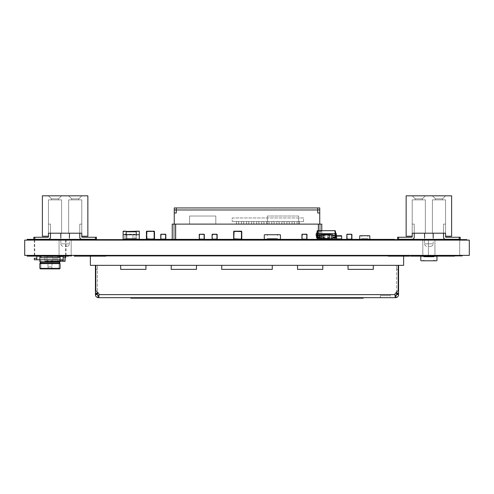 <?xml version="1.0" encoding="UTF-8"?>
<svg xmlns="http://www.w3.org/2000/svg" width="494" height="494" viewBox="0 0 494 494"><rect width="100%" height="100%" fill="white"/><g stroke="black" fill="none" stroke-linecap="round" stroke-linejoin="round"><path stroke-width="0.37" stroke-dasharray="2.47 1.85" d="M55.013 256.602L55.013 259.43A0.352 0.352 0 0 0 55.365 259.782L56.68 259.782A0.352 0.352 0 0 0 57.032 259.43A0.352 0.352 0 0 1 56.68 259.782L55.365 259.782A0.352 0.352 0 0 1 55.013 259.43L55.013 256.602A0.352 0.352 0 0 1 55.365 256.244L56.68 256.244A0.352 0.352 0 0 1 57.032 256.602A0.352 0.352 0 0 0 56.68 256.244L55.365 256.244A0.352 0.352 0 0 0 55.013 256.602M57.032 256.602L63.096 256.602A0.352 0.352 0 0 1 63.448 256.244L64.763 256.244A0.352 0.352 0 0 1 65.115 256.602L65.115 259.43A0.352 0.352 0 0 1 64.763 259.782L63.448 259.782L64.763 259.782A0.352 0.352 0 0 0 65.115 259.43L65.115 256.602A0.352 0.352 0 0 0 64.763 256.244L63.448 256.244A0.352 0.352 0 0 0 63.096 256.602L57.032 256.602M60.064 260.894L57.032 261.098L63.096 261.098L57.032 260.894L63.096 261.098L57.032 260.894L63.096 261.098L63.096 256.448L65.115 256.448L63.096 256.448L65.115 256.448L63.096 256.448L63.096 260.894L63.096 256.448L55.013 256.244L57.032 256.244L57.032 261.098L57.032 256.448L63.096 256.448L63.096 260.894L57.032 261.098L57.032 256.244L55.013 256.244L63.096 256.448L63.096 260.894L63.096 256.652L63.096 260.894L57.032 261.098L57.032 256.448L57.032 261.098L57.032 256.448L55.013 256.448L57.032 256.244L55.013 256.244L57.032 256.448L55.013 256.244L57.032 256.244L55.013 256.244L55.013 261.098L55.013 256.244L55.013 261.098L55.013 256.244L55.013 261.098L55.013 256.244L55.013 261.098L55.013 256.244L55.013 261.098L55.013 256.448L63.096 256.448L57.032 256.652L63.096 256.652L57.032 256.652L57.032 260.894L57.032 256.448L63.096 256.448L57.032 256.448L63.096 256.652L57.032 256.448L57.032 260.894L57.032 256.448L57.032 260.894L57.032 256.448L57.032 260.894L57.032 256.652L63.096 256.652L57.032 256.448L63.096 256.448L63.096 259.782L57.032 259.782L57.032 259.43L57.032 259.782L63.096 259.782L63.096 259.43A0.352 0.352 0 0 0 63.448 259.782A0.352 0.352 0 0 1 63.096 259.43L63.096 259.782L34.302 259.782L60.064 259.782L34.302 259.782L34.302 258.269L34.302 259.782L34.302 258.269L36.828 258.269L36.828 259.782L36.828 256.244L39.86 256.244L39.86 259.782L60.064 259.782L39.86 259.782L39.86 256.244L39.86 261.801L60.064 261.801L39.86 261.801L60.064 261.801L60.064 259.782L63.096 259.782L60.064 259.782L60.064 256.244L39.86 256.244L40.866 256.244L40.866 257.763L40.866 256.244L40.866 257.763L40.866 256.244L36.828 256.244L36.828 259.782L36.828 258.269L34.302 258.269L36.828 258.269L36.828 259.782L40.323 259.782L36.828 259.782L36.828 256.244L39.86 256.244M420.795 260.338L420.795 256.701A0.457 0.457 0 0 1 421.252 256.244A0.457 0.457 0 0 0 420.795 256.701L420.795 260.338A0.457 0.457 0 0 0 421.252 260.795L423.377 260.795A0.457 0.457 0 0 0 423.827 260.338A0.457 0.457 0 0 1 423.377 260.795L421.252 260.795A0.457 0.457 0 0 1 420.795 260.338A0.457 0.457 0 0 0 421.252 260.795M421.252 256.244L423.377 256.244A0.457 0.457 0 0 1 423.827 256.701A0.457 0.457 0 0 0 423.377 256.244L421.252 256.244A0.457 0.457 0 0 0 420.795 256.701M423.377 256.244A0.457 0.457 0 0 1 423.827 256.701L433.936 256.701A0.457 0.457 0 0 1 434.387 256.244L436.511 256.244A0.457 0.457 0 0 1 436.968 256.701L436.968 260.338A0.457 0.457 0 0 1 436.511 260.795L434.387 260.795L436.511 260.795A0.457 0.457 0 0 0 436.968 260.338A0.457 0.457 0 0 1 436.511 260.795M423.377 260.795A0.457 0.457 0 0 0 423.827 260.338L423.827 260.795L423.827 260.338L423.827 260.795L433.936 260.795L433.936 260.338A0.457 0.457 0 0 0 434.387 260.795A0.457 0.457 0 0 1 433.936 260.338L433.936 260.795L423.827 260.795L433.936 260.795L433.936 260.338A0.457 0.457 0 0 0 434.387 260.795M434.387 256.244A0.457 0.457 0 0 0 433.936 256.701A0.457 0.457 0 0 1 434.387 256.244L436.511 256.244A0.457 0.457 0 0 1 436.968 256.701L436.968 260.338M63.096 257.763L63.096 256.244L65.622 256.244L65.622 257.763L63.096 257.763L63.096 256.244L63.096 261.098L63.096 256.244L63.096 261.098L57.032 261.098L63.096 261.098L63.096 256.244L65.622 256.244L65.622 257.763L63.096 257.763L63.096 256.244L65.622 256.244L65.622 257.763L63.096 257.763L63.096 256.244L63.096 261.098L57.032 260.894L63.096 261.098L55.013 261.295L57.032 261.098L55.013 261.098L57.032 261.098L57.032 256.244L57.032 261.098L55.013 261.295L60.064 261.098M65.115 257.763L65.115 256.448L63.096 256.448L65.115 256.244L45.917 256.244L63.096 256.244L60.064 256.244L63.096 256.244L63.096 261.295L65.115 261.295L63.096 261.295L65.115 261.295L63.096 261.295L65.115 261.295L63.096 261.295L65.115 261.295L63.096 261.098L65.115 261.098L63.096 261.098L65.115 261.098L65.115 256.244L63.096 256.244L65.115 256.244L63.096 256.244L65.115 256.244L65.115 261.098L65.115 256.244L40.866 256.244L40.866 257.763L40.866 256.244L59.058 256.244L59.058 257.763L40.866 257.763L40.866 256.244L59.058 256.244L59.058 257.763L59.058 256.244L40.866 256.244L59.058 256.244L59.058 257.763L40.866 257.763L59.058 257.763L59.058 256.244L40.866 256.244M60.064 268.372L59.558 268.878L49.962 268.878A2.019 2.019 0 0 1 47.943 266.853L51.981 266.853L47.943 266.853L51.981 266.853L47.943 266.853L47.943 259.782L51.981 259.782L47.943 259.782L51.981 259.782L47.943 259.782L47.943 266.853A2.019 2.019 0 0 0 49.962 268.878L40.36 268.878L59.558 268.878L40.36 268.878L39.86 268.372L60.064 268.372L39.86 268.372L39.86 263.623L60.064 263.623L39.86 263.623L60.064 263.623L60.064 268.372L39.86 268.372M60.064 263.623L59.663 263.216L40.261 263.216L59.663 263.216L40.261 263.216L39.86 263.623M59.663 263.216L59.663 262.209L40.261 262.209L59.663 262.209L40.261 262.209L39.86 261.801M59.058 256.244L59.058 257.763L40.866 257.763L59.058 257.763L40.866 257.763L59.058 257.763L59.058 256.244L60.064 256.244L60.064 259.782L60.064 256.244M63.096 256.244L52.636 256.244C54.433 256.244 54.433 256.244 52.636 256.244L49.962 256.244C52.555 256.244 52.555 256.244 49.962 256.244L47.943 256.244L49.962 256.244C52.555 256.244 52.555 256.244 49.962 256.244L52.636 256.244C54.433 256.244 54.433 256.244 52.636 256.244L65.115 256.244L65.115 261.098L65.115 256.244L63.096 256.244L63.096 259.782M52.994 256.448L52.994 261.295L55.013 261.295L44.911 261.295L46.93 261.295L44.911 261.098L44.911 256.244L46.93 256.244L44.911 256.244L44.911 261.098L52.994 261.098L52.994 256.244L55.013 256.244L46.93 256.448L46.93 261.098L46.93 256.244L44.911 256.448L52.994 256.448L52.994 261.098L46.93 260.894L46.93 256.652L46.93 260.894L52.994 260.894L52.994 256.448L55.013 256.448L52.994 256.448M346.634 255.639L352.691 255.639M333.796 255.639L339.86 255.639M320.964 255.639L327.028 255.639L320.964 255.793L327.028 255.793L320.964 255.793L327.028 255.793L320.964 255.793L327.028 255.793L320.964 255.793L327.028 255.793L320.964 255.793L327.028 255.793L320.964 255.793L327.028 255.793L320.964 255.793L320.964 255.386L327.028 255.386L320.964 255.386L327.028 255.386L327.028 255.793L327.028 255.386L320.964 255.386L327.028 255.386L320.964 255.386L327.028 255.386L327.028 255.793L327.028 255.386L320.964 255.386L327.028 255.386L320.964 255.386L327.028 255.386L320.964 255.386L320.964 255.793L320.964 255.386M308.133 255.639L314.196 255.639M295.301 255.639L301.365 255.639M282.469 255.639L288.527 255.639M269.631 255.639L275.695 255.639M256.8 255.639L262.864 255.639M243.968 255.639L250.032 255.639M231.136 255.639L237.2 255.639L231.136 255.793L237.2 255.793L231.136 255.793L237.2 255.793L231.136 255.793L237.2 255.793L231.136 255.793L237.2 255.793L231.136 255.793L237.2 255.793L231.136 255.793L237.2 255.793L231.136 255.793L231.136 255.386L237.2 255.386L231.136 255.386L237.2 255.386L237.2 255.793L237.2 255.386L231.136 255.386L237.2 255.386L231.136 255.386L237.2 255.386L237.2 255.793L237.2 255.386L231.136 255.386L237.2 255.386L231.136 255.386L237.2 255.386L231.136 255.386L231.136 255.793L231.136 255.386M218.305 255.639L224.369 255.639M205.473 255.639L211.531 255.639L205.473 255.793L211.531 255.793L205.473 255.793L211.531 255.793L205.473 255.793L211.531 255.793L205.473 255.793L211.531 255.793L205.473 255.793L211.531 255.793L205.473 255.793L211.531 255.793L205.473 255.793L205.473 255.386L211.531 255.386L205.473 255.386L211.531 255.386L211.531 255.793L211.531 255.386L205.473 255.386L211.531 255.386L205.473 255.386L211.531 255.386L211.531 255.793L211.531 255.386L205.473 255.386L211.531 255.386L205.473 255.386L211.531 255.386L205.473 255.386L205.473 255.793L205.473 255.386M192.635 255.639L198.699 255.639L192.635 255.793L198.699 255.793L192.635 255.793L198.699 255.793L192.635 255.793L198.699 255.793L192.635 255.793L198.699 255.793L192.635 255.793L198.699 255.793L192.635 255.793L198.699 255.793L192.635 255.793L192.635 255.386L198.699 255.386L192.635 255.386L198.699 255.386L198.699 255.793L198.699 255.386L192.635 255.386L198.699 255.386L192.635 255.386L198.699 255.386L198.699 255.793L198.699 255.386L192.635 255.386L198.699 255.386L192.635 255.386L198.699 255.386L192.635 255.386L192.635 255.793L192.635 255.386M179.804 255.639L185.868 255.639M166.972 255.639L173.036 255.639M154.14 255.639L160.204 255.639M141.309 255.639L147.366 255.639M385.129 255.639L391.192 255.639M359.465 255.639L365.529 255.639M372.297 255.639L378.361 255.639M128.471 255.639L134.535 255.639M115.639 255.639L121.703 255.639M102.808 255.639L108.871 255.639M90.377 255.639L403.623 255.639L403.623 265.34L90.377 265.34L90.377 255.639M390.482 297.672L380.38 297.672L390.482 297.672L390.482 295.653L380.38 295.653L390.482 295.653M380.38 297.672L380.38 295.653M95.435 265.34L95.435 269.384L95.435 265.34L95.435 269.384L95.435 265.34L95.435 269.384L95.435 265.34L95.435 269.384L95.435 265.34L95.435 269.384L95.435 265.34L97.454 265.34L95.435 265.34L97.454 265.34L97.454 293.127L95.435 293.127L95.435 265.34L97.454 265.34L97.454 269.384L97.454 265.34L97.454 269.384L97.454 265.34L97.454 269.384L97.454 265.34L97.454 269.384L97.454 265.34L97.454 269.384L97.454 265.34L95.435 265.34L97.454 265.34L95.435 265.34L97.454 265.34L95.435 265.34L97.454 265.34L95.435 265.34L97.454 265.34L97.454 292.22M95.435 293.127L95.435 294.64A3.032 3.032 0 0 0 97.96 297.629L98.46 297.672M95.435 294.554L97.454 294.64A1.013 1.013 0 0 0 97.96 295.517L97.96 297.629M97.454 294.554L97.454 293.127M396.546 292.22L396.546 265.34L396.546 269.384L396.546 265.34L396.546 269.384L396.546 265.34L396.546 269.384L396.546 265.34L396.546 269.384L396.546 265.34L396.546 269.384L396.546 265.34L398.565 265.34L396.546 265.34L398.565 265.34L398.565 293.127L396.546 293.127L396.546 265.34L398.565 265.34L398.565 269.384L398.565 265.34L398.565 269.384L398.565 265.34L398.565 269.384L398.565 265.34L398.565 269.384L398.565 265.34L398.565 269.384L398.565 265.34L396.546 265.34L398.565 265.34M396.546 293.127L396.546 294.64A1.013 1.013 0 0 1 396.04 295.517L396.04 297.629A3.032 3.032 0 0 0 398.565 294.64L398.565 293.127M348.048 265.34L322.786 265.34L348.048 265.34L322.786 265.34L348.048 265.34L348.048 269.384L348.048 265.34L348.048 269.384L373.31 269.384L348.048 269.384M398.164 265.34L373.31 265.34L398.164 265.34L373.31 265.34L398.164 265.34L398.164 290.602L398.164 265.34L398.164 290.602L395.33 293.436A1.013 1.013 0 0 0 395.033 294.152L395.169 297.672L98.831 297.672L98.967 294.152A1.013 1.013 0 0 0 98.67 293.436L95.836 290.602L98.67 293.436L95.836 290.602L95.836 265.34L120.69 265.34L95.836 265.34L120.69 265.34L95.836 265.34L95.836 290.602L95.836 265.34M171.214 265.34L145.952 265.34L171.214 265.34L145.952 265.34L171.214 265.34L171.214 269.384L171.214 265.34L171.214 269.384L196.476 269.384L171.214 269.384M221.738 265.34L196.476 265.34L221.738 265.34L196.476 265.34L221.738 265.34L221.738 269.384L221.738 265.34L221.738 269.384L272.262 269.384L221.738 269.384M297.524 265.34L272.262 265.34L297.524 265.34L272.262 265.34L297.524 265.34L297.524 269.384L297.524 265.34L297.524 269.384L322.786 269.384L297.524 269.384M145.952 265.34L145.952 269.384L145.952 265.34L145.952 269.384L120.69 269.384L120.69 265.34M196.476 265.34L196.476 269.384M272.262 265.34L272.262 269.384M322.786 265.34L322.786 269.384M373.31 265.34L373.31 269.384M98.967 294.64L98.967 297.629L98.967 294.64L395.033 294.64M395.33 293.436L398.164 290.602L395.33 293.436A1.013 1.013 0 0 0 395.033 294.152M98.967 294.152A1.013 1.013 0 0 0 98.67 293.436M120.69 269.384L145.952 269.384M98.967 295.517L97.96 295.517M396.04 295.517L395.033 295.517M396.546 269.384L398.565 269.384L396.546 269.384M95.435 269.384L97.454 269.384L95.435 269.384M211.636 298.178L332.888 298.178M323.99 298.178L329.097 298.178L323.99 298.178M313.776 298.178L318.883 298.178L313.776 298.178M303.563 298.178L298.456 298.178L303.563 298.178M293.35 298.178L298.456 298.178L293.35 298.178M283.136 298.178L288.243 298.178L283.136 298.178M272.923 298.178L267.816 298.178L272.923 298.178M262.703 298.178L267.816 298.178L262.703 298.178M252.49 298.178L257.596 298.178L252.49 298.178M242.276 298.178L237.169 298.178L242.276 298.178M232.063 298.178L237.169 298.178L232.063 298.178M221.849 298.178L226.956 298.178L221.849 298.178M214.606 298.178L221.88 298.178L214.606 298.178M214.032 298.178L219.355 298.178L214.032 298.178M201.441 298.178L185.67 298.178L201.441 298.178M196.112 298.178L185.868 298.178L196.112 298.178M191.061 298.178L201.638 298.178L191.061 298.178M130.799 297.672L140.901 297.672L130.799 297.672L130.799 298.178L363.201 298.178L363.201 297.672L353.099 297.672L363.201 297.672M266.359 298.178L286.613 298.178L266.359 298.178M309.312 298.178L288.564 298.178L309.312 298.178M247.494 298.178L231.458 298.178L247.494 298.178M169.411 298.178L164.175 298.178L169.411 298.178M161.192 298.178L140.963 298.178L161.192 298.178M148.219 298.178L150.145 298.178L148.219 298.178M150.429 298.178L144.68 298.178L150.429 298.178M158.932 298.178L144.68 298.178L158.932 298.178M217.891 298.178L216.026 298.178L217.891 298.178M217.755 298.178L220.287 298.178L217.755 298.178M197.316 298.178L188.263 298.178L197.316 298.178M140.901 297.672L353.099 297.672L140.901 297.672L140.901 298.178M36.828 258.269L36.828 259.782M65.115 256.448L65.115 261.098L65.115 256.448M63.096 260.894L65.115 261.098M436.968 256.701A0.457 0.457 0 0 0 436.511 256.244M316.166 235.23L316.166 233.711L317.074 233.711L317.074 235.23L316.166 235.23L316.808 238.262L317.395 238.262L317.074 235.23L319.803 235.23L319.803 239.269L319.803 233.711L336.377 233.711L335.871 233.711L335.222 230.679L334.889 230.679L335.21 233.711L335.871 233.711L335.21 233.711M319.803 233.711L319.803 235.23L317.58 235.23L319.803 235.23L317.58 235.23L317.58 239.269L317.58 233.711L334.963 233.711L317.58 233.711L319.803 233.711L319.803 235.23L336.377 235.23L336.377 233.711L335.871 233.711M317.58 233.711L317.58 235.23L317.58 233.711L317.074 233.711L317.648 230.679L334.889 230.679M317.395 238.262L335.142 238.262L335.463 233.711M317.58 239.269L319.803 239.269L317.58 239.269L319.803 239.269L319.803 237.25L317.58 237.25L317.58 239.269M317.58 237.756L319.803 237.756M331.32 235.23L322.631 235.23L322.631 233.711L322.631 239.269L322.631 235.731L322.631 239.269L324.854 239.269L324.854 237.25L324.854 239.269L322.631 239.269L324.854 239.269L324.854 233.711L324.854 235.23L322.631 235.23L324.854 235.23L324.854 237.25L322.631 237.25L322.631 234.218M335.142 238.262L335.729 238.262L336.377 235.23M334.963 238.262L332.74 238.262M331.32 238.262L321.217 238.262M319.803 238.262L317.58 238.262M334.963 233.711L334.963 235.731L334.963 235.23L332.74 235.23L334.963 235.23L334.963 239.269L334.963 235.731L334.963 239.269L332.74 239.269L332.74 237.25L332.74 239.269L334.963 239.269L332.74 239.269L332.74 235.731L332.74 237.25L334.963 237.25M329.906 233.711L329.906 234.218M334.963 235.23L332.74 235.23L332.74 233.711L332.74 237.25M327.683 233.711L327.683 239.269L327.683 235.731L327.683 239.269L331.32 239.269L331.32 234.218L321.217 234.218L321.217 239.269L323.237 239.269L322.631 239.269L322.631 237.756L324.854 237.756L324.854 237.25L322.631 237.25L324.854 237.25L322.631 237.25L322.631 237.756L324.854 237.756L322.631 237.756L324.854 237.756L324.854 239.065M321.217 235.23L324.854 235.731L324.854 234.422M332.74 233.711L332.74 235.731L334.963 235.731M316.673 233.711L317.327 233.711L316.673 233.711L317.315 230.679L317.648 230.679M321.613 230.679L319.081 230.679L321.613 230.679L321.613 231.186L319.081 231.186L321.613 231.186M324.854 233.711L324.854 235.731L322.631 235.731L322.631 233.711M332.74 237.756L334.963 237.756M327.683 239.065L327.683 237.756L329.906 237.756L327.683 237.756L329.906 237.756L327.683 237.756L327.683 234.422M327.683 239.269L329.906 239.269L327.683 239.269M317.58 235.23L317.58 237.25L319.803 237.25L319.803 235.731L317.58 235.731L319.803 235.731L319.803 235.23M332.74 235.23L332.74 235.731M280.456 238.818L280.456 235.175A0.457 0.457 0 0 0 279.999 234.724L277.881 234.724A0.457 0.457 0 0 0 277.424 235.175L277.424 234.724L267.322 234.724L267.322 235.175A0.457 0.457 0 0 0 266.865 234.724L264.741 234.724A0.457 0.457 0 0 0 264.29 235.175L264.29 238.818A0.457 0.457 0 0 0 264.741 239.269L266.865 239.269A0.457 0.457 0 0 0 267.322 238.818L277.424 238.818A0.457 0.457 0 0 0 277.881 239.269L279.999 239.269A0.457 0.457 0 0 0 280.456 238.818M301.927 234.422L302.13 239.269L301.927 234.422L306.78 234.218L306.978 239.065L302.13 239.269L306.78 239.269M302.13 238.868L306.576 239.065L306.78 234.619L302.334 234.422L306.78 234.619L306.576 239.065L302.13 238.868L302.334 234.422L302.13 238.868M306.978 239.065L306.978 234.422M302.13 234.218L306.78 234.218M146.422 231.488L146.724 231.186L146.724 239.269L146.422 231.488L154.202 231.186L154.505 238.966L146.724 239.269L154.202 239.269M146.724 238.664L153.9 238.966L154.202 231.791L147.027 231.488L153.9 231.488L154.202 238.664L147.027 238.966L147.027 231.488L146.724 238.664M154.505 238.966L154.505 231.488M146.724 231.186L154.202 231.186M172.227 240.127L172.227 224.115L172.227 240.282L173.604 240.282L173.604 224.115L173.604 240.282L174.777 240.282L174.777 224.115L174.777 240.282L175.555 240.282L175.555 224.115L175.833 240.282L175.833 224.115L175.833 240.282L175.555 224.115L175.555 240.282L174.777 240.282L175.555 240.282L174.777 240.282L174.777 224.115L174.777 240.282L173.604 240.282L174.777 240.282L173.604 240.282L173.604 224.115L173.604 240.282L172.227 240.282L173.604 240.282L172.227 240.282L172.227 224.115L172.227 240.282L172.227 224.115L172.227 240.282L173.604 240.282L173.604 224.115L173.604 240.282L174.777 240.282L174.777 224.115L174.777 240.282L175.555 240.282L175.555 224.115L175.833 240.282L175.833 224.115L175.833 240.282L175.555 224.115L175.555 240.282L174.777 240.282L175.555 240.282L174.777 240.282L174.777 224.115L174.777 240.282L173.604 240.282L174.777 240.282L173.604 240.282L173.604 224.115L173.604 240.282L172.227 240.282L173.604 240.282L172.227 240.282L172.227 224.115L172.227 240.282L172.227 224.115L172.227 240.282L173.604 240.282L173.604 224.115L173.604 240.282L174.777 240.282L174.777 224.115L174.777 240.282L175.555 240.282L175.555 224.115L175.833 240.282L175.833 224.115L175.833 240.282L175.555 224.115L175.555 240.282L174.777 240.282L175.555 240.282L174.777 240.282L174.777 224.115L174.777 240.282L173.604 240.282L174.777 240.282L173.604 240.282L173.604 224.115L173.604 240.282L172.227 240.282L173.604 240.282L172.227 240.282L172.227 224.115L172.227 240.282L172.227 224.115L172.227 240.282L173.604 240.282L173.604 224.115L173.604 240.282L174.777 240.282L174.777 224.115L174.777 240.282L175.555 240.282L175.555 224.115L175.833 240.282L175.833 224.115L175.833 240.282L175.555 224.115L175.555 240.282L174.777 240.282L175.555 240.282L174.777 240.282L174.777 224.115L174.777 240.282L173.604 240.282L174.777 240.282L173.604 240.282L173.604 224.115L173.604 240.282L172.227 240.282L173.604 240.282L172.227 240.282L172.227 224.115L172.227 240.282L172.227 224.115L172.227 240.282L173.604 240.282L173.604 224.115L173.604 240.282L174.777 240.282L174.777 224.115L174.777 240.282L175.555 240.282L175.555 224.115L175.833 240.282L175.833 224.115L175.833 240.282L175.555 224.115L175.555 240.282L174.777 240.282L175.555 240.282L174.777 240.282L174.777 224.115L174.777 240.282L173.604 240.282L174.777 240.282L173.604 240.282L173.604 224.115L173.604 240.282L172.227 240.282L173.604 240.282L172.227 240.282L172.227 224.115L172.227 240.282L172.227 224.115L321.773 224.115L318.167 224.115L321.773 224.115L318.167 224.115L321.773 224.115L318.167 224.115L321.773 224.115L318.167 224.115L321.773 224.115L318.167 224.115L321.773 224.115L318.167 224.115L321.773 224.115L318.167 224.115L321.773 224.115L321.773 240.282L321.773 224.115L321.773 240.282L172.227 240.282L321.773 240.282L321.773 239.726M318.167 224.115L320.396 224.115L318.167 224.115L318.167 240.282L321.773 240.282L321.773 224.115L321.773 240.282L320.396 240.282L320.396 224.115L320.396 240.282L319.223 240.282L319.223 224.115L319.223 240.282L318.445 240.282L318.445 224.115L318.167 240.282L318.167 224.115L318.167 240.282L318.445 224.115L318.445 240.282L319.223 240.282L318.445 240.282L319.223 240.282L319.223 224.115L319.223 240.282L320.396 240.282L319.223 240.282L320.396 240.282L320.396 224.115L320.396 240.282L321.773 240.282L320.396 240.282L321.773 240.282L321.773 224.115L321.773 240.282L321.773 224.115L321.773 240.282L320.396 240.282L320.396 224.115L320.396 240.282L319.223 240.282L319.223 224.115L319.223 240.282L318.445 240.282L318.445 224.115L318.167 240.282L318.167 224.115L318.167 240.282L318.445 224.115L318.445 240.282L319.223 240.282L318.445 240.282L319.223 240.282L319.223 224.115L319.223 240.282L320.396 240.282L319.223 240.282L320.396 240.282L320.396 224.115L320.396 240.282L321.773 240.282L320.396 240.282L321.773 240.282L321.773 224.115L321.773 240.282L321.773 224.115L321.773 240.282L320.396 240.282L320.396 224.115L320.396 240.282L319.223 240.282L319.223 224.115L319.223 240.282L318.445 240.282L318.445 224.115L318.167 240.282L318.167 224.115L318.167 240.282L318.445 224.115L318.445 240.282L319.223 240.282L318.445 240.282L319.223 240.282L319.223 224.115L319.223 240.282L320.396 240.282L319.223 240.282L320.396 240.282L320.396 224.115L320.396 240.282L321.773 240.282L320.396 240.282L321.773 240.282L321.773 224.115L321.773 240.282L321.773 224.115L321.773 240.282L320.396 240.282L320.396 224.115L320.396 240.282L319.223 240.282L319.223 224.115L319.223 240.282L318.445 240.282L318.445 224.115L318.167 240.282L318.167 224.115L318.167 240.282L318.445 224.115L318.445 240.282L319.223 240.282L318.445 240.282L319.223 240.282L319.223 224.115L319.223 240.282L320.396 240.282L319.223 240.282L320.396 240.282L320.396 224.115L320.396 240.282L321.773 240.282L320.396 240.282L321.773 240.282L321.773 224.115L321.773 240.282L321.773 224.115L321.773 240.282L320.396 240.282L320.396 224.115L320.396 240.282L319.223 240.282L319.223 224.115L319.223 240.282L318.445 240.282L318.445 224.115L318.167 240.282L318.167 224.115M321.773 239.269L321.773 230.679M318.445 224.115L318.445 240.282L318.445 224.115M318.445 240.282L319.223 240.282L318.445 240.282M319.223 224.115L319.223 240.282L319.223 224.115M319.223 240.282L320.396 240.282L319.223 240.282M320.396 224.115L320.396 240.282L320.396 224.115M320.396 240.282L321.773 240.282L320.396 240.282M215.822 224.01L189.548 224.01L215.822 224.01L215.822 216.032L189.548 216.032L189.548 224.01L215.822 224.01L189.548 224.01L215.822 224.01L215.822 216.032L215.822 224.01L189.548 224.01L189.548 216.032L189.548 224.01L189.548 216.032L215.822 216.032L189.548 216.032L189.548 224.01L189.548 216.032L215.822 216.032L215.822 224.01M189.548 216.032L215.822 216.032L189.548 216.032M174.246 224.115L174.246 207.943L176.265 207.943L176.265 213L174.246 213L174.246 207.943L319.754 207.943L319.754 213L317.735 213L317.735 207.943L319.754 207.943L319.754 224.115L174.246 224.115L174.246 207.943L319.754 207.943L319.754 224.115L174.246 224.115L319.754 224.115L174.246 224.115L174.246 207.943L319.754 207.943L319.754 209.969L174.246 209.969L174.246 207.943L319.754 207.943L319.754 224.115M179.328 207.943L186.553 207.943L179.328 207.943M177.951 207.943L224.56 207.943L177.951 207.943M232.822 207.943L227.03 207.943L232.822 207.943M180.063 207.943L190.165 207.943L180.063 207.943M237.139 208.048L232.822 208.048L237.139 208.048M267.359 224.01L298.679 224.01L267.359 224.01L267.359 216.032L298.679 216.032L298.679 224.01L298.679 216.032L267.359 216.032L267.359 224.01M303.557 221.559L232.199 221.559L303.557 221.559L303.557 217.947L232.199 217.947L232.199 221.559L232.199 217.947L303.557 217.947L303.557 221.559M134.979 239.065L132.96 239.065L132.96 234.619L132.96 239.269L134.979 239.269L134.979 234.218L124.877 234.218L126.896 234.218L124.877 234.422L124.877 239.269L126.896 239.269L126.896 234.422L124.877 234.422L124.877 239.269L126.161 239.269L123.13 239.269L123.13 231.186L126.161 231.186L123.13 231.488M134.979 238.966L134.979 234.422L126.896 234.422L126.896 238.966M126.161 239.065L132.96 239.065L132.96 234.422L132.96 238.966M132.96 234.619L126.896 234.619L126.896 238.868L126.896 234.619L132.96 234.619M212.099 234.422L212.303 239.269L212.099 234.422L217.15 234.422L216.946 239.269L212.303 239.269L216.946 239.269M212.303 238.868L216.749 239.065L216.946 234.619L212.5 234.422L216.749 234.422L216.946 238.868L212.303 238.868L212.5 234.422L212.303 238.868M217.15 239.065L217.15 234.422M212.303 234.218L216.946 234.218M139.296 238.966L136.264 238.966L136.264 231.791L136.264 239.269L139.296 239.269L139.296 231.186L136.264 231.186L126.161 231.488L126.161 239.269M123.13 238.966L136.264 238.966L136.264 231.488L139.296 231.488M136.264 234.724L136.264 235.175A0.457 0.457 0 0 1 136.721 234.724L138.839 234.724A0.457 0.457 0 0 1 139.296 235.175L139.296 238.818A0.457 0.457 0 0 1 138.839 239.269L136.721 239.269A0.457 0.457 0 0 1 136.264 238.818L136.264 234.724L126.161 234.724L126.161 238.818A0.457 0.457 0 0 1 125.704 239.269L123.58 239.269A0.457 0.457 0 0 1 123.13 238.818L123.13 235.175A0.457 0.457 0 0 1 123.58 234.724L125.704 234.724A0.457 0.457 0 0 1 126.161 235.175L126.161 234.724M126.161 238.664L126.161 231.791L126.161 238.664M336.575 236.089L336.575 238.917L341.632 238.917L336.575 238.917L336.575 239.269L336.575 235.731L341.632 235.731L341.632 236.089L341.632 235.731L336.575 235.731L341.632 235.731L341.632 239.269L336.575 239.269L341.632 239.269L341.632 236.089L336.575 236.089L336.575 235.731L341.632 235.731L336.575 235.731L336.575 236.089L336.575 235.731L336.575 236.089L341.632 236.089L341.632 239.269L336.575 239.269L336.575 236.089L341.632 236.089M199.267 234.422L199.471 239.269L199.267 234.422L204.115 234.218L204.318 239.065L199.471 239.269L204.115 239.269M199.471 238.868L203.917 239.065L204.115 234.619L199.669 234.422L204.115 234.619L203.917 239.065L199.471 238.868L199.669 234.422L199.471 238.868M204.318 239.065L204.318 234.422M199.471 234.218L204.115 234.218M48.443 236.237L42.385 236.237L42.385 195.822L87.852 195.822L87.852 236.237L81.788 236.237L81.788 233.205L48.443 233.205L48.443 236.237L48.443 224.115L50.468 224.115L50.468 237.25A2.019 2.019 0 0 1 48.443 239.269L34.802 239.269L34.802 237.25L33.796 237.25L34.802 237.25L33.796 237.25L34.802 237.25L33.796 237.25L33.796 239.269L33.796 237.25L47.943 237.25A0.506 0.506 0 0 0 48.443 236.743L48.443 224.115L50.468 224.115L50.468 237.25A2.019 2.019 0 0 1 48.443 239.269L33.796 239.269L34.802 239.269L33.796 239.269L33.796 237.25L33.796 239.269L34.802 239.269L33.796 239.269L33.796 237.25L47.943 237.25A0.506 0.506 0 0 0 48.443 236.743L48.443 224.115L50.468 224.115L50.468 237.25A2.019 2.019 0 0 1 48.443 239.269L33.796 239.269L34.802 239.269L33.796 239.269L33.796 237.25L33.796 239.269L34.802 239.269L33.796 239.269L33.796 237.25L34.802 237.25L33.796 237.25L33.796 239.269L34.802 239.269L33.796 239.269L33.796 237.25L47.943 237.25A0.506 0.506 0 0 0 48.443 236.743L48.443 224.115L50.468 224.115L50.468 237.25A2.019 2.019 0 0 1 48.443 239.269L33.796 239.269L34.802 239.269L33.796 239.269L33.796 237.25L33.796 239.269L34.802 239.269L34.802 237.25L47.943 237.25A0.506 0.506 0 0 0 48.443 236.743L48.443 224.115L50.468 224.115L50.468 237.25A2.019 2.019 0 0 1 48.443 239.269L34.802 239.269L34.802 237.25L33.796 237.25L47.943 237.25A0.506 0.506 0 0 0 48.443 236.743L48.443 224.115L50.468 224.115L50.468 237.25A2.019 2.019 0 0 1 48.443 239.269L34.802 239.269L34.802 237.25L47.943 237.25A0.506 0.506 0 0 0 48.443 236.743L48.443 224.115L50.468 224.115L50.468 237.25A2.019 2.019 0 0 1 48.443 239.269L34.802 239.269L34.802 237.25L33.796 237.25L33.796 239.269L33.796 237.25L47.943 237.25A0.506 0.506 0 0 0 48.443 236.743L48.443 224.115L50.468 224.115L50.468 237.25A2.019 2.019 0 0 1 48.443 239.269L34.802 239.269L34.802 237.25L47.943 237.25A0.506 0.506 0 0 0 48.443 236.743L48.443 224.115L50.468 224.115L50.468 237.25A2.019 2.019 0 0 1 48.443 239.269L34.802 239.269L34.802 237.25L33.796 237.25L33.796 239.269L34.802 239.269L34.802 237.25L47.943 237.25A0.506 0.506 0 0 0 48.443 236.743L48.443 224.115L50.468 224.115L50.468 237.25A2.019 2.019 0 0 1 48.443 239.269L34.802 239.269L34.802 237.25L33.796 237.25L47.943 237.25A0.506 0.506 0 0 0 48.443 236.743L48.443 224.115L50.468 224.115L50.468 233.205L48.443 233.205L61.583 233.205L61.583 199.86L48.443 199.86L61.583 199.86L48.443 199.86L61.583 199.86L48.443 199.86L61.583 199.86L48.443 199.86L61.583 199.86L48.443 199.86L61.583 199.86L48.443 199.86L61.583 199.86L48.443 199.86L61.583 199.86L48.443 199.86L61.583 199.86L48.443 199.86L61.583 199.86L48.443 199.86L61.583 199.86L61.583 233.205L61.583 199.86L61.583 233.205L61.583 199.86L61.583 233.205L61.583 199.86L61.583 233.205L61.583 199.86L61.583 233.205L61.583 199.86L61.583 233.205L61.583 199.86L61.583 233.205L61.583 199.86L61.583 233.205L61.583 199.86L61.583 233.205L48.443 233.205L48.443 199.86L48.443 233.205L61.583 233.205L61.583 199.86L61.583 233.205L48.443 233.205L48.443 199.86L48.443 233.205L61.583 233.205L48.443 233.205L48.443 199.86L48.443 233.205L61.583 233.205L48.443 233.205L48.443 199.86L48.443 233.205L61.583 233.205L48.443 233.205L48.443 199.86L48.443 233.205L61.583 233.205L48.443 233.205L48.443 199.86L48.443 233.205L61.583 233.205L48.443 233.205L48.443 199.86L48.443 233.205L61.583 233.205L48.443 233.205L48.443 199.86L48.443 233.205L61.583 233.205L48.443 233.205L48.443 199.86L48.443 233.205L48.443 199.86L48.443 233.205L61.583 233.205M81.788 236.237L81.788 224.115L81.788 236.743L81.788 224.115L81.788 236.743L81.788 224.115L81.788 236.743L81.788 224.115L81.788 236.743L81.788 224.115L79.769 224.115L79.769 237.25A2.019 2.019 0 0 0 81.788 239.269L95.435 239.269L95.435 237.25L82.294 237.25A0.506 0.506 0 0 1 81.788 236.743L81.788 224.115L79.769 224.115L79.769 237.25A2.019 2.019 0 0 0 81.788 239.269L95.435 239.269L95.435 237.25L96.441 237.25L95.435 237.25L96.441 237.25L95.435 237.25L96.441 237.25L95.435 237.25L96.441 237.25L96.441 239.269L96.441 237.25L82.294 237.25A0.506 0.506 0 0 1 81.788 236.743L81.788 224.115L79.769 224.115L79.769 237.25A2.019 2.019 0 0 0 81.788 239.269L96.441 239.269L95.435 239.269L96.441 239.269L96.441 237.25L96.441 239.269L95.435 239.269L96.441 239.269L96.441 237.25L82.294 237.25A0.506 0.506 0 0 1 81.788 236.743L81.788 224.115L79.769 224.115L79.769 237.25A2.019 2.019 0 0 0 81.788 239.269L96.441 239.269L95.435 239.269L96.441 239.269L96.441 237.25L96.441 239.269L95.435 239.269L96.441 239.269L96.441 237.25L95.435 237.25L96.441 237.25L96.441 239.269L95.435 239.269L96.441 239.269L96.441 237.25L82.294 237.25A0.506 0.506 0 0 1 81.788 236.743L81.788 224.115L79.769 224.115L79.769 237.25A2.019 2.019 0 0 0 81.788 239.269L96.441 239.269L95.435 239.269L96.441 239.269L96.441 237.25L96.441 239.269L95.435 239.269L96.441 239.269L96.441 237.25L82.294 237.25A0.506 0.506 0 0 1 81.788 236.743L81.788 224.115L79.769 224.115L79.769 237.25A2.019 2.019 0 0 0 81.788 239.269L95.435 239.269L95.435 237.25L96.441 237.25L96.441 239.269L95.435 239.269L95.435 237.25L82.294 237.25A0.506 0.506 0 0 1 81.788 236.743L81.788 224.115L79.769 224.115L79.769 237.25A2.019 2.019 0 0 0 81.788 239.269L95.435 239.269L95.435 237.25L82.294 237.25A0.506 0.506 0 0 1 81.788 236.743L81.788 224.115L79.769 224.115L79.769 237.25A2.019 2.019 0 0 0 81.788 239.269L95.435 239.269L95.435 237.25L96.441 237.25L82.294 237.25A0.506 0.506 0 0 1 81.788 236.743L81.788 224.115L79.769 224.115L79.769 237.25A2.019 2.019 0 0 0 81.788 239.269L95.435 239.269L95.435 237.25L82.294 237.25A0.506 0.506 0 0 1 81.788 236.743L81.788 224.115L79.769 224.115L79.769 237.25A2.019 2.019 0 0 0 81.788 239.269L95.435 239.269L95.435 237.25L96.441 237.25L96.441 239.269L96.441 237.25L82.294 237.25A0.506 0.506 0 0 1 81.788 236.743L81.788 224.115L79.769 224.115L79.769 233.205L81.788 233.205L81.788 199.86L68.654 199.86L81.788 199.86L68.654 199.86L81.788 199.86L68.654 199.86L81.788 199.86L68.654 199.86L81.788 199.86L68.654 199.86L81.788 199.86L68.654 199.86L81.788 199.86L68.654 199.86L81.788 199.86L68.654 199.86L81.788 199.86L68.654 199.86L81.788 199.86L68.654 199.86L81.788 199.86L81.788 233.205L68.654 233.205L68.654 199.86L68.654 233.205L68.654 199.86L68.654 233.205L68.654 199.86L68.654 233.205L68.654 199.86L68.654 233.205L68.654 199.86L68.654 233.205L68.654 199.86L68.654 233.205L68.654 199.86L68.654 233.205L68.654 199.86L68.654 233.205L68.654 199.86L68.654 233.205L68.654 199.86L68.654 233.205L81.788 233.205L81.788 199.86L81.788 233.205L68.654 233.205L81.788 233.205L81.788 199.86L81.788 233.205L68.654 233.205L81.788 233.205L81.788 199.86L81.788 233.205L68.654 233.205L81.788 233.205L81.788 199.86L81.788 233.205L68.654 233.205L81.788 233.205L81.788 199.86L81.788 233.205L68.654 233.205L81.788 233.205L81.788 199.86L81.788 233.205L68.654 233.205L81.788 233.205L81.788 199.86L81.788 233.205L68.654 233.205L81.788 233.205L81.788 199.86L81.788 233.205L81.788 199.86L81.788 233.205L68.654 233.205M48.443 236.743L48.443 224.115L48.443 236.743L48.443 224.115L48.443 236.743L48.443 224.115L48.443 236.743L48.443 224.115L48.443 236.743L48.443 224.115L50.468 224.115L50.468 233.205M50.468 237.25A2.019 2.019 0 0 1 48.443 239.269A2.019 2.019 0 0 0 50.468 237.25A2.019 2.019 0 0 1 48.443 239.269A2.019 2.019 0 0 0 50.468 237.25A2.019 2.019 0 0 1 48.443 239.269A2.019 2.019 0 0 0 50.468 237.25A2.019 2.019 0 0 1 48.443 239.269A2.019 2.019 0 0 0 50.468 237.25A2.019 2.019 0 0 1 48.443 239.269L34.802 239.269L34.802 237.25L47.943 237.25L33.796 237.25L33.796 239.269L33.796 237.25L33.796 239.269L48.443 239.269L33.796 239.269L33.796 237.25L47.943 237.25M48.443 224.115L50.468 224.115L48.443 224.115M81.788 236.743L81.788 224.115L79.769 224.115L79.769 233.205M79.769 237.25A2.019 2.019 0 0 0 81.788 239.269A2.019 2.019 0 0 1 79.769 237.25A2.019 2.019 0 0 0 81.788 239.269A2.019 2.019 0 0 1 79.769 237.25A2.019 2.019 0 0 0 81.788 239.269A2.019 2.019 0 0 1 79.769 237.25A2.019 2.019 0 0 0 81.788 239.269A2.019 2.019 0 0 1 79.769 237.25A2.019 2.019 0 0 0 81.788 239.269L95.435 239.269L95.435 237.25L82.294 237.25L96.441 237.25L96.441 239.269L81.788 239.269L95.435 239.269L81.788 239.269L95.435 239.269L81.788 239.269L95.435 239.269L81.788 239.269L95.435 239.269L95.435 237.25L82.294 237.25M81.788 224.115L79.769 224.115L81.788 224.115M96.441 237.25L96.441 239.269L96.441 237.25M65.115 233.205L69.413 233.205L65.115 233.205M66.888 246.345L65.115 246.345L66.888 246.345C68.419 246.191 69.265 245.351 69.413 243.82C69.265 245.351 68.419 246.191 66.888 246.345M71.686 199.86L71.686 198.854L78.762 198.854L71.686 198.854L68.654 195.822L81.788 195.822L68.654 195.822L81.788 195.822L68.654 195.822L81.788 195.822L68.654 195.822L81.788 195.822L68.654 195.822L81.788 195.822L68.654 195.822L81.788 195.822L68.654 195.822L81.788 195.822L68.654 195.822L81.788 195.822L68.654 195.822L81.788 195.822L68.654 195.822L81.788 195.822L68.654 195.822L71.686 198.854L78.762 198.854L81.788 195.822L78.762 198.854L71.686 198.854L68.654 195.822L71.686 198.854L78.762 198.854L81.788 195.822L78.762 198.854L71.686 198.854L68.654 195.822L71.686 198.854L78.762 198.854L81.788 195.822L78.762 198.854L71.686 198.854L68.654 195.822L71.686 198.854L78.762 198.854L81.788 195.822L78.762 198.854L71.686 198.854L68.654 195.822L71.686 198.854L78.762 198.854L81.788 195.822L78.762 198.854L71.686 198.854L68.654 195.822L71.686 198.854L78.762 198.854L81.788 195.822L78.762 198.854L71.686 198.854L68.654 195.822L71.686 198.854L78.762 198.854L81.788 195.822L78.762 198.854L71.686 198.854L68.654 195.822L71.686 198.854L78.762 198.854L81.788 195.822L78.762 198.854L71.686 198.854L68.654 195.822L71.686 198.854L68.654 195.822L71.686 198.854L78.762 198.854L81.788 195.822L78.762 198.854L71.686 198.854L71.686 199.86L78.762 199.86L71.686 199.86L78.762 199.86L78.762 198.854L81.788 195.822L78.762 198.854L78.762 199.86L78.762 198.854L78.762 199.86L71.686 199.86L71.686 198.854L71.686 199.86L78.762 199.86L78.762 198.854L78.762 199.86L71.686 199.86L71.686 198.854L71.686 199.86L78.762 199.86L78.762 198.854L78.762 199.86L71.686 199.86L71.686 198.854L71.686 199.86L78.762 199.86L78.762 198.854L78.762 199.86L71.686 199.86L71.686 198.854L71.686 199.86L78.762 199.86L78.762 198.854L78.762 199.86L71.686 199.86L71.686 198.854L71.686 199.86L78.762 199.86L78.762 198.854L78.762 199.86L71.686 199.86L71.686 198.854L71.686 199.86L78.762 199.86L78.762 198.854L78.762 199.86L71.686 199.86L71.686 198.854L71.686 199.86L78.762 199.86L78.762 198.854L78.762 199.86L71.686 199.86L71.686 198.854L71.686 199.86L78.762 199.86L78.762 198.854L78.762 199.86L71.686 199.86L71.686 198.854L71.686 199.86M51.475 198.854L48.443 195.822L61.583 195.822L48.443 195.822L61.583 195.822L48.443 195.822L61.583 195.822L48.443 195.822L61.583 195.822L48.443 195.822L61.583 195.822L48.443 195.822L61.583 195.822L48.443 195.822L61.583 195.822L48.443 195.822L61.583 195.822L48.443 195.822L61.583 195.822L48.443 195.822L61.583 195.822L48.443 195.822L51.475 198.854L58.551 198.854L61.583 195.822L58.551 198.854L51.475 198.854L58.551 198.854L61.583 195.822L58.551 198.854L51.475 198.854L48.443 195.822L51.475 198.854L58.551 198.854L61.583 195.822L58.551 198.854L51.475 198.854L48.443 195.822L51.475 198.854L58.551 198.854L61.583 195.822L58.551 198.854L51.475 198.854L48.443 195.822L51.475 198.854L58.551 198.854L61.583 195.822L58.551 198.854L51.475 198.854L48.443 195.822L51.475 198.854L58.551 198.854L61.583 195.822L58.551 198.854L51.475 198.854L48.443 195.822L51.475 198.854L58.551 198.854L61.583 195.822L58.551 198.854L51.475 198.854L48.443 195.822L51.475 198.854L58.551 198.854L61.583 195.822L58.551 198.854L51.475 198.854L48.443 195.822L51.475 198.854L58.551 198.854L61.583 195.822L58.551 198.854L51.475 198.854L48.443 195.822L51.475 198.854L58.551 198.854L61.583 195.822L58.551 198.854L51.475 198.854L48.443 195.822L51.475 198.854L51.475 199.86L51.475 198.854L51.475 199.86L58.551 199.86L51.475 199.86L51.475 198.854L51.475 199.86L58.551 199.86L58.551 198.854L58.551 199.86L51.475 199.86L51.475 198.854L51.475 199.86L58.551 199.86L58.551 198.854L58.551 199.86L51.475 199.86L51.475 198.854L51.475 199.86L58.551 199.86L58.551 198.854L58.551 199.86L51.475 199.86L51.475 198.854L51.475 199.86L58.551 199.86L58.551 198.854L58.551 199.86L51.475 199.86L51.475 198.854L51.475 199.86L58.551 199.86L58.551 198.854L58.551 199.86L51.475 199.86L51.475 198.854L51.475 199.86L58.551 199.86L58.551 198.854L58.551 199.86L51.475 199.86L51.475 198.854L51.475 199.86L58.551 199.86L58.551 198.854L58.551 199.86L51.475 199.86L51.475 198.854L51.475 199.86L58.551 199.86L58.551 198.854L58.551 199.86L51.475 199.86L51.475 198.854M58.551 199.86L58.551 198.854L58.551 199.86L51.475 199.86L58.551 199.86L58.551 198.854L58.551 199.86M412.212 236.237L406.148 236.237L406.148 195.822L451.615 195.822L451.615 236.237L445.557 236.237L445.557 233.205L412.212 233.205L412.212 236.237L412.212 224.115L414.231 224.115L414.231 237.25A2.019 2.019 0 0 1 412.212 239.269L398.565 239.269L398.565 237.25L397.559 237.25L398.565 237.25L397.559 237.25L398.565 237.25L397.559 237.25L397.559 239.269L397.559 237.25L411.706 237.25A0.506 0.506 0 0 0 412.212 236.743L412.212 224.115L414.231 224.115L414.231 237.25A2.019 2.019 0 0 1 412.212 239.269L397.559 239.269L398.565 239.269L397.559 239.269L397.559 237.25L397.559 239.269L398.565 239.269L397.559 239.269L397.559 237.25L411.706 237.25A0.506 0.506 0 0 0 412.212 236.743L412.212 224.115L414.231 224.115L414.231 237.25A2.019 2.019 0 0 1 412.212 239.269L397.559 239.269L398.565 239.269L397.559 239.269L397.559 237.25L397.559 239.269L398.565 239.269L397.559 239.269L397.559 237.25L398.565 237.25L397.559 237.25L397.559 239.269L398.565 239.269L397.559 239.269L397.559 237.25L411.706 237.25A0.506 0.506 0 0 0 412.212 236.743L412.212 224.115L414.231 224.115L414.231 237.25A2.019 2.019 0 0 1 412.212 239.269L397.559 239.269L398.565 239.269L397.559 239.269L397.559 237.25L397.559 239.269L398.565 239.269L398.565 237.25L411.706 237.25A0.506 0.506 0 0 0 412.212 236.743L412.212 224.115L414.231 224.115L414.231 237.25A2.019 2.019 0 0 1 412.212 239.269L398.565 239.269L398.565 237.25L397.559 237.25L411.706 237.25A0.506 0.506 0 0 0 412.212 236.743L412.212 224.115L414.231 224.115L414.231 237.25A2.019 2.019 0 0 1 412.212 239.269L398.565 239.269L398.565 237.25L411.706 237.25A0.506 0.506 0 0 0 412.212 236.743L412.212 224.115L414.231 224.115L414.231 237.25A2.019 2.019 0 0 1 412.212 239.269L398.565 239.269L398.565 237.25L397.559 237.25L397.559 239.269L397.559 237.25L411.706 237.25A0.506 0.506 0 0 0 412.212 236.743L412.212 224.115L414.231 224.115L414.231 237.25A2.019 2.019 0 0 1 412.212 239.269L398.565 239.269L398.565 237.25L411.706 237.25A0.506 0.506 0 0 0 412.212 236.743L412.212 224.115L414.231 224.115L414.231 237.25A2.019 2.019 0 0 1 412.212 239.269L398.565 239.269L398.565 237.25L397.559 237.25L397.559 239.269L398.565 239.269L398.565 237.25L411.706 237.25A0.506 0.506 0 0 0 412.212 236.743L412.212 224.115L414.231 224.115L414.231 237.25A2.019 2.019 0 0 1 412.212 239.269L398.565 239.269L398.565 237.25L397.559 237.25L411.706 237.25A0.506 0.506 0 0 0 412.212 236.743L412.212 224.115L414.231 224.115L414.231 233.205L412.212 233.205L425.346 233.205L425.346 199.86L412.212 199.86L425.346 199.86L412.212 199.86L425.346 199.86L412.212 199.86L425.346 199.86L412.212 199.86L425.346 199.86L412.212 199.86L425.346 199.86L412.212 199.86L425.346 199.86L412.212 199.86L425.346 199.86L412.212 199.86L425.346 199.86L412.212 199.86L425.346 199.86L412.212 199.86L425.346 199.86L425.346 233.205L425.346 199.86L425.346 233.205L425.346 199.86L425.346 233.205L425.346 199.86L425.346 233.205L425.346 199.86L425.346 233.205L425.346 199.86L425.346 233.205L425.346 199.86L425.346 233.205L425.346 199.86L425.346 233.205L425.346 199.86L425.346 233.205L412.212 233.205L412.212 199.86L412.212 233.205L425.346 233.205L425.346 199.86L425.346 233.205L412.212 233.205L412.212 199.86L412.212 233.205L425.346 233.205L412.212 233.205L412.212 199.86L412.212 233.205L425.346 233.205L412.212 233.205L412.212 199.86L412.212 233.205L425.346 233.205L412.212 233.205L412.212 199.86L412.212 233.205L425.346 233.205L412.212 233.205L412.212 199.86L412.212 233.205L425.346 233.205L412.212 233.205L412.212 199.86L412.212 233.205L425.346 233.205L412.212 233.205L412.212 199.86L412.212 233.205L425.346 233.205L412.212 233.205L412.212 199.86L412.212 233.205L412.212 199.86L412.212 233.205L425.346 233.205M445.557 236.237L445.557 224.115L445.557 236.743L445.557 224.115L445.557 236.743L445.557 224.115L445.557 236.743L445.557 224.115L445.557 236.743L445.557 224.115L443.532 224.115L443.532 237.25A2.019 2.019 0 0 0 445.557 239.269L459.198 239.269L459.198 237.25L446.057 237.25A0.506 0.506 0 0 1 445.557 236.743L445.557 224.115L443.532 224.115L443.532 237.25A2.019 2.019 0 0 0 445.557 239.269L459.198 239.269L459.198 237.25L460.204 237.25L459.198 237.25L460.204 237.25L459.198 237.25L460.204 237.25L459.198 237.25L460.204 237.25L460.204 239.269L460.204 237.25L446.057 237.25A0.506 0.506 0 0 1 445.557 236.743L445.557 224.115L443.532 224.115L443.532 237.25A2.019 2.019 0 0 0 445.557 239.269L460.204 239.269L459.198 239.269L460.204 239.269L460.204 237.25L460.204 239.269L459.198 239.269L460.204 239.269L460.204 237.25L446.057 237.25A0.506 0.506 0 0 1 445.557 236.743L445.557 224.115L443.532 224.115L443.532 237.25A2.019 2.019 0 0 0 445.557 239.269L460.204 239.269L459.198 239.269L460.204 239.269L460.204 237.25L460.204 239.269L459.198 239.269L460.204 239.269L460.204 237.25L459.198 237.25L460.204 237.25L460.204 239.269L459.198 239.269L460.204 239.269L460.204 237.25L446.057 237.25A0.506 0.506 0 0 1 445.557 236.743L445.557 224.115L443.532 224.115L443.532 237.25A2.019 2.019 0 0 0 445.557 239.269L460.204 239.269L459.198 239.269L460.204 239.269L460.204 237.25L460.204 239.269L459.198 239.269L460.204 239.269L460.204 237.25L446.057 237.25A0.506 0.506 0 0 1 445.557 236.743L445.557 224.115L443.532 224.115L443.532 237.25A2.019 2.019 0 0 0 445.557 239.269L459.198 239.269L459.198 237.25L460.204 237.25L460.204 239.269L459.198 239.269L459.198 237.25L446.057 237.25A0.506 0.506 0 0 1 445.557 236.743L445.557 224.115L443.532 224.115L443.532 237.25A2.019 2.019 0 0 0 445.557 239.269L459.198 239.269L459.198 237.25L446.057 237.25A0.506 0.506 0 0 1 445.557 236.743L445.557 224.115L443.532 224.115L443.532 237.25A2.019 2.019 0 0 0 445.557 239.269L459.198 239.269L459.198 237.25L460.204 237.25L446.057 237.25A0.506 0.506 0 0 1 445.557 236.743L445.557 224.115L443.532 224.115L443.532 237.25A2.019 2.019 0 0 0 445.557 239.269L459.198 239.269L459.198 237.25L446.057 237.25A0.506 0.506 0 0 1 445.557 236.743L445.557 224.115L443.532 224.115L443.532 237.25A2.019 2.019 0 0 0 445.557 239.269L459.198 239.269L459.198 237.25L460.204 237.25L460.204 239.269L460.204 237.25L446.057 237.25A0.506 0.506 0 0 1 445.557 236.743L445.557 224.115L443.532 224.115L443.532 233.205L445.557 233.205L445.557 199.86L432.417 199.86L445.557 199.86L432.417 199.86L445.557 199.86L432.417 199.86L445.557 199.86L432.417 199.86L445.557 199.86L432.417 199.86L445.557 199.86L432.417 199.86L445.557 199.86L432.417 199.86L445.557 199.86L432.417 199.86L445.557 199.86L432.417 199.86L445.557 199.86L432.417 199.86L445.557 199.86L445.557 233.205L432.417 233.205L432.417 199.86L432.417 233.205L432.417 199.86L432.417 233.205L432.417 199.86L432.417 233.205L432.417 199.86L432.417 233.205L432.417 199.86L432.417 233.205L432.417 199.86L432.417 233.205L432.417 199.86L432.417 233.205L432.417 199.86L432.417 233.205L432.417 199.86L432.417 233.205L432.417 199.86L432.417 233.205L445.557 233.205L445.557 199.86L445.557 233.205L432.417 233.205L445.557 233.205L445.557 199.86L445.557 233.205L432.417 233.205L445.557 233.205L445.557 199.86L445.557 233.205L432.417 233.205L445.557 233.205L445.557 199.86L445.557 233.205L432.417 233.205L445.557 233.205L445.557 199.86L445.557 233.205L432.417 233.205L445.557 233.205L445.557 199.86L445.557 233.205L432.417 233.205L445.557 233.205L445.557 199.86L445.557 233.205L432.417 233.205L445.557 233.205L445.557 199.86L445.557 233.205L445.557 199.86L445.557 233.205L432.417 233.205M412.212 236.743L412.212 224.115L412.212 236.743L412.212 224.115L412.212 236.743L412.212 224.115L412.212 236.743L412.212 224.115L412.212 236.743L412.212 224.115L414.231 224.115L414.231 233.205M414.231 237.25A2.019 2.019 0 0 1 412.212 239.269A2.019 2.019 0 0 0 414.231 237.25A2.019 2.019 0 0 1 412.212 239.269A2.019 2.019 0 0 0 414.231 237.25A2.019 2.019 0 0 1 412.212 239.269A2.019 2.019 0 0 0 414.231 237.25A2.019 2.019 0 0 1 412.212 239.269A2.019 2.019 0 0 0 414.231 237.25A2.019 2.019 0 0 1 412.212 239.269L398.565 239.269L398.565 237.25L411.706 237.25L397.559 237.25L397.559 239.269L397.559 237.25L397.559 239.269L412.212 239.269L397.559 239.269L397.559 237.25L411.706 237.25M412.212 224.115L414.231 224.115L412.212 224.115M445.557 236.743L445.557 224.115L443.532 224.115L443.532 233.205M443.532 237.25A2.019 2.019 0 0 0 445.557 239.269A2.019 2.019 0 0 1 443.532 237.25A2.019 2.019 0 0 0 445.557 239.269A2.019 2.019 0 0 1 443.532 237.25A2.019 2.019 0 0 0 445.557 239.269A2.019 2.019 0 0 1 443.532 237.25A2.019 2.019 0 0 0 445.557 239.269A2.019 2.019 0 0 1 443.532 237.25A2.019 2.019 0 0 0 445.557 239.269L459.198 239.269L459.198 237.25L446.057 237.25L460.204 237.25L460.204 239.269L445.557 239.269L459.198 239.269L445.557 239.269L459.198 239.269L445.557 239.269L459.198 239.269L445.557 239.269L459.198 239.269L459.198 237.25L446.057 237.25M445.557 224.115L443.532 224.115L445.557 224.115M460.204 237.25L460.204 239.269L460.204 237.25M428.885 233.205L424.587 233.205L428.885 233.205M430.651 246.345L428.885 246.345L430.651 246.345C432.182 246.191 433.028 245.351 433.176 243.82C433.028 245.351 432.182 246.191 430.651 246.345M435.449 199.86L435.449 198.854L442.525 198.854L435.449 198.854L432.417 195.822L445.557 195.822L432.417 195.822L445.557 195.822L432.417 195.822L445.557 195.822L432.417 195.822L445.557 195.822L432.417 195.822L445.557 195.822L432.417 195.822L445.557 195.822L432.417 195.822L445.557 195.822L432.417 195.822L445.557 195.822L432.417 195.822L445.557 195.822L432.417 195.822L445.557 195.822L432.417 195.822L435.449 198.854L442.525 198.854L445.557 195.822L442.525 198.854L435.449 198.854L432.417 195.822L435.449 198.854L442.525 198.854L445.557 195.822L442.525 198.854L435.449 198.854L432.417 195.822L435.449 198.854L442.525 198.854L445.557 195.822L442.525 198.854L435.449 198.854L432.417 195.822L435.449 198.854L442.525 198.854L445.557 195.822L442.525 198.854L435.449 198.854L432.417 195.822L435.449 198.854L442.525 198.854L445.557 195.822L442.525 198.854L435.449 198.854L432.417 195.822L435.449 198.854L442.525 198.854L445.557 195.822L442.525 198.854L435.449 198.854L432.417 195.822L435.449 198.854L442.525 198.854L445.557 195.822L442.525 198.854L435.449 198.854L432.417 195.822L435.449 198.854L442.525 198.854L445.557 195.822L442.525 198.854L435.449 198.854L432.417 195.822L435.449 198.854L432.417 195.822L435.449 198.854L442.525 198.854L445.557 195.822L442.525 198.854L435.449 198.854L435.449 199.86L442.525 199.86L435.449 199.86L442.525 199.86L442.525 198.854L445.557 195.822L442.525 198.854L442.525 199.86L442.525 198.854L442.525 199.86L435.449 199.86L435.449 198.854L435.449 199.86L442.525 199.86L442.525 198.854L442.525 199.86L435.449 199.86L435.449 198.854L435.449 199.86L442.525 199.86L442.525 198.854L442.525 199.86L435.449 199.86L435.449 198.854L435.449 199.86L442.525 199.86L442.525 198.854L442.525 199.86L435.449 199.86L435.449 198.854L435.449 199.86L442.525 199.86L442.525 198.854L442.525 199.86L435.449 199.86L435.449 198.854L435.449 199.86L442.525 199.86L442.525 198.854L442.525 199.86L435.449 199.86L435.449 198.854L435.449 199.86L442.525 199.86L442.525 198.854L442.525 199.86L435.449 199.86L435.449 198.854L435.449 199.86L442.525 199.86L442.525 198.854L442.525 199.86L435.449 199.86L435.449 198.854L435.449 199.86L442.525 199.86L442.525 198.854L442.525 199.86L435.449 199.86L435.449 198.854L435.449 199.86M415.238 198.854L412.212 195.822L425.346 195.822L412.212 195.822L425.346 195.822L412.212 195.822L425.346 195.822L412.212 195.822L425.346 195.822L412.212 195.822L425.346 195.822L412.212 195.822L425.346 195.822L412.212 195.822L425.346 195.822L412.212 195.822L425.346 195.822L412.212 195.822L425.346 195.822L412.212 195.822L425.346 195.822L412.212 195.822L415.238 198.854L422.314 198.854L425.346 195.822L422.314 198.854L415.238 198.854L422.314 198.854L425.346 195.822L422.314 198.854L415.238 198.854L412.212 195.822L415.238 198.854L422.314 198.854L425.346 195.822L422.314 198.854L415.238 198.854L412.212 195.822L415.238 198.854L422.314 198.854L425.346 195.822L422.314 198.854L415.238 198.854L412.212 195.822L415.238 198.854L422.314 198.854L425.346 195.822L422.314 198.854L415.238 198.854L412.212 195.822L415.238 198.854L422.314 198.854L425.346 195.822L422.314 198.854L415.238 198.854L412.212 195.822L415.238 198.854L422.314 198.854L425.346 195.822L422.314 198.854L415.238 198.854L412.212 195.822L415.238 198.854L422.314 198.854L425.346 195.822L422.314 198.854L415.238 198.854L412.212 195.822L415.238 198.854L422.314 198.854L425.346 195.822L422.314 198.854L415.238 198.854L412.212 195.822L415.238 198.854L422.314 198.854L425.346 195.822L422.314 198.854L415.238 198.854L412.212 195.822L415.238 198.854L415.238 199.86L415.238 198.854L415.238 199.86L422.314 199.86L415.238 199.86L415.238 198.854L415.238 199.86L422.314 199.86L422.314 198.854L422.314 199.86L415.238 199.86L415.238 198.854L415.238 199.86L422.314 199.86L422.314 198.854L422.314 199.86L415.238 199.86L415.238 198.854L415.238 199.86L422.314 199.86L422.314 198.854L422.314 199.86L415.238 199.86L415.238 198.854L415.238 199.86L422.314 199.86L422.314 198.854L422.314 199.86L415.238 199.86L415.238 198.854L415.238 199.86L422.314 199.86L422.314 198.854L422.314 199.86L415.238 199.86L415.238 198.854L415.238 199.86L422.314 199.86L422.314 198.854L422.314 199.86L415.238 199.86L415.238 198.854L415.238 199.86L422.314 199.86L422.314 198.854L422.314 199.86L415.238 199.86L415.238 198.854L415.238 199.86L422.314 199.86L422.314 198.854L422.314 199.86L415.238 199.86L415.238 198.854M422.314 199.86L422.314 198.854L422.314 199.86L415.238 199.86L422.314 199.86L422.314 198.854L422.314 199.86M359.718 238.917L359.718 236.089A0.352 0.352 0 0 1 360.07 235.731L361.386 235.731A0.352 0.352 0 0 1 361.738 236.089L361.738 235.731L367.802 235.731L367.802 236.089A0.352 0.352 0 0 1 368.154 235.731L369.469 235.731A0.352 0.352 0 0 1 369.821 236.089L369.821 238.917A0.352 0.352 0 0 1 369.469 239.269L368.154 239.269A0.352 0.352 0 0 1 367.802 238.917L361.738 238.917A0.352 0.352 0 0 1 361.386 239.269L360.07 239.269A0.352 0.352 0 0 1 359.718 238.917M331.32 239.065L329.3 239.065L329.3 234.422L331.32 234.422M329.3 238.868L323.237 238.868L329.3 239.269M323.237 238.868L323.237 234.422L321.217 234.422M323.237 234.619L329.3 234.619M321.217 239.065L323.237 239.269M136.264 238.818L126.161 238.818M233.681 231.488L233.983 231.186L233.983 239.269L233.681 231.488L241.764 231.488L241.764 238.966L233.983 239.269L241.461 239.269M233.983 238.664L241.158 238.966L241.461 231.791L234.286 231.488L241.461 231.791L241.158 238.966L233.983 238.664L234.286 231.488L233.983 238.664M241.764 238.966L241.764 231.488M233.983 231.186L241.461 231.186M160.766 234.422L160.97 239.269L160.766 234.422L165.62 234.218L165.817 239.065L160.97 239.269L165.62 239.269M160.97 238.868L165.416 239.065L165.62 234.619L161.174 234.422L165.62 234.619L165.62 238.868L160.97 238.868L161.174 234.422L160.97 238.868M165.817 239.065L165.817 234.422M160.97 234.218L165.62 234.218M351.895 234.422L351.691 239.269L351.895 234.422L346.844 234.422L351.691 234.218M351.895 239.065L347.047 239.269L347.047 234.218M351.691 238.868L347.245 239.065L347.047 234.619L351.493 234.422L347.047 234.619L347.047 238.868L351.493 239.065L351.493 234.422L351.691 238.868M347.047 239.269L351.691 239.269M346.844 239.065L346.844 234.422M461.723 255.386L456.672 255.386L461.723 255.386M456.672 255.793L461.723 255.793M37.328 255.386L32.277 255.386L37.328 255.386M32.277 255.793L37.328 255.793L32.277 255.793M339.86 255.386L333.796 255.386L339.86 255.386L333.796 255.386L339.86 255.386L339.86 255.793L339.86 255.386L333.796 255.386L339.86 255.386L333.796 255.386L339.86 255.386L339.86 255.793L339.86 255.386L333.796 255.386L333.796 255.793L333.796 255.386M288.527 255.386L282.469 255.386L288.527 255.386L282.469 255.386L288.527 255.386L288.527 255.793L288.527 255.386L282.469 255.386L282.469 255.793L282.469 255.386M275.695 255.386L269.631 255.386L275.695 255.386L275.695 255.793L275.695 255.386L269.631 255.386L269.631 255.793L269.631 255.386M262.864 255.386L256.8 255.386L262.864 255.386L262.864 255.793L262.864 255.386L256.8 255.386L256.8 255.793L256.8 255.386M250.032 255.386L243.968 255.386L250.032 255.386L250.032 255.793L250.032 255.386L243.968 255.386L243.968 255.793L243.968 255.386M391.192 255.386L385.129 255.386L391.192 255.386L391.192 255.793L391.192 255.386L385.129 255.386L391.192 255.386L385.129 255.386L391.192 255.386L391.192 255.793L391.192 255.386L385.129 255.386L391.192 255.386L385.129 255.386L391.192 255.386L391.192 255.793L391.192 255.386L385.129 255.386L391.192 255.386L385.129 255.386L391.192 255.386L391.192 255.793L391.192 255.386L385.129 255.386L391.192 255.386L385.129 255.386L391.192 255.386L391.192 255.793L391.192 255.386L385.129 255.386L391.192 255.386L385.129 255.386L391.192 255.386L391.192 255.793L391.192 255.386L385.129 255.386L391.192 255.386L385.129 255.386L391.192 255.386L391.192 255.793L391.192 255.386L385.129 255.386L391.192 255.386L385.129 255.386L391.192 255.386L391.192 255.793L391.192 255.386L385.129 255.386L391.192 255.386L385.129 255.386L391.192 255.386L391.192 255.793L391.192 255.386L385.129 255.386L391.192 255.386L385.129 255.386L391.192 255.386L391.192 255.793L391.192 255.386L385.129 255.386L385.129 255.793L385.129 255.386M32.277 239.726L37.328 239.726L32.277 239.726M37.328 240.127L32.277 240.127L37.328 240.127M461.723 240.127L456.672 240.127L461.723 240.127L461.723 239.726L456.672 239.726L461.723 239.726M317.179 239.726L317.179 240.127L317.179 239.726L317.179 240.127L320.205 240.127L320.205 239.726L317.179 239.726L320.205 239.726L320.205 240.127L317.179 240.127L317.179 239.726L319.902 239.726L318.593 239.726L318.593 240.127L324.249 240.127L324.249 239.726L318.593 239.726M335.364 239.726L335.364 240.127L332.332 240.127L335.364 240.127L332.332 240.127L335.364 240.127L335.364 239.726L324.249 239.726M332.332 240.127L332.635 239.726L332.332 240.127M356.884 240.127L362.343 240.127L356.884 240.127L356.884 239.726L362.343 239.726M333.95 240.127L328.294 240.127L333.95 240.127L333.95 239.726M328.294 240.127L328.294 239.726M337.235 240.127L337.235 239.726L337.235 240.127L337.235 239.726L335.871 239.726L335.871 240.127L335.871 239.726L340.971 239.726L340.971 240.127L340.971 239.726L340.971 240.127L340.971 239.726L342.336 239.726L342.336 240.127L342.336 239.726L337.235 239.726L342.336 239.726L342.336 240.127L335.871 240.127L342.336 240.127L335.871 240.127L342.336 240.127L342.336 239.726L340.385 239.726L350.654 239.726M350.654 240.127L340.385 240.127L350.654 240.127M327.281 240.127L330.313 240.127L330.313 239.726L330.313 240.127L327.281 240.127L327.281 239.726L327.281 240.127L330.313 240.127L330.313 239.726L330.313 240.127L327.281 240.127L327.281 239.726L327.281 240.127M313.69 240.127L313.69 239.726L329.856 239.726L313.69 239.726L329.856 239.726L313.69 239.726L329.856 239.726L313.69 239.726L329.856 239.726L313.69 239.726L329.856 239.726L313.69 239.726L313.69 240.127L329.856 240.127L329.856 239.726L329.856 240.127L313.69 240.127L313.69 239.726L313.69 240.127L329.856 240.127L329.856 239.726L329.856 240.127L313.69 240.127L313.69 239.726L313.69 240.127L329.856 240.127L329.856 239.726L329.856 240.127L313.69 240.127L313.69 239.726L313.69 240.127L329.856 240.127L329.856 239.726L329.856 240.127L313.69 240.127L313.69 239.726L313.69 240.127L329.856 240.127L329.856 239.726L329.856 240.127L313.69 240.127L313.69 239.726L313.69 240.127L329.856 240.127L329.856 239.726L329.856 240.127L313.69 240.127L313.69 239.726L313.69 240.127L329.856 240.127L329.856 239.726L329.856 240.127L313.69 240.127L313.69 239.726L313.69 240.127L329.856 240.127L329.856 239.726L329.856 240.127L313.69 240.127L313.69 239.726L313.69 240.127L329.856 240.127L329.856 239.726L329.856 240.127L313.69 240.127L313.69 239.726L313.69 240.127L329.856 240.127L329.856 239.726L329.856 240.127L313.69 240.127M416.504 255.386L424.587 255.386L424.587 255.793L416.504 255.793L424.587 255.793L416.504 255.793L416.504 255.386L422.568 255.386L418.523 255.386L418.523 255.793M424.587 255.386L422.568 255.386L424.587 255.386L424.587 255.793L424.587 255.386L418.523 255.386M317.481 240.127L320.205 240.127L320.205 239.726L320.205 240.127L317.481 240.127L317.481 239.726M301.321 240.127L307.589 240.127L307.589 239.726L301.321 239.726L302.736 239.726L301.321 239.726L301.321 240.127L301.321 239.726L301.321 240.127L306.175 240.127L302.736 240.127L302.736 239.726M307.589 240.127L307.589 239.726L307.589 240.127L302.736 240.127M155.258 239.726L145.662 239.726L145.662 240.127L145.662 239.726L145.662 240.127L155.258 240.127L145.662 240.127L145.662 239.726L131.947 239.726L131.947 240.127L137.61 240.127L137.61 239.726L137.61 240.127L131.947 240.127M172.227 239.726L180.31 239.726L180.31 240.127L180.31 239.726L164.144 239.726L164.144 240.127L164.144 239.726L164.144 240.127L164.144 239.726L164.144 240.127L164.144 239.726L164.144 240.127L164.144 239.726L164.144 240.127L180.31 240.127L164.144 240.127L180.31 240.127L164.144 240.127L180.31 240.127L164.144 240.127L180.31 240.127L164.144 240.127L180.31 240.127L164.144 240.127L180.31 240.127L164.144 240.127L180.31 240.127L164.144 240.127L180.31 240.127L164.144 240.127L180.31 240.127L164.144 240.127L180.31 240.127L164.144 240.127L164.144 239.726L180.31 239.726L160.161 239.726L161.575 239.726L160.161 239.726L160.161 240.127L166.429 240.127L166.429 239.726L166.429 240.127L160.161 240.127L160.161 239.726L160.161 240.127L166.429 240.127L166.429 239.726L166.429 240.127L160.161 240.127M180.31 240.127L180.31 239.726L164.144 239.726L180.31 239.726L164.144 239.726L180.31 239.726L164.144 239.726L180.31 239.726L164.144 239.726L180.31 239.726L164.144 239.726L180.31 239.726L180.31 240.127M211.494 240.127L217.755 240.127L217.755 239.726L211.494 239.726L212.908 239.726L211.494 239.726L211.494 240.127L211.494 239.726L211.494 240.127L216.341 240.127L212.908 240.127L212.908 239.726M217.755 240.127L217.755 239.726L217.755 240.127L212.908 240.127M134.498 240.127L143.587 240.127L143.587 239.726L143.587 240.127L134.498 240.127M198.662 240.127L204.924 240.127L204.924 239.726L198.662 239.726L200.076 239.726L198.662 239.726L198.662 240.127L198.662 239.726L198.662 240.127L203.509 240.127L200.076 240.127L200.076 239.726M204.924 240.127L204.924 239.726L204.924 240.127L200.076 240.127M27.732 240.127L27.732 239.726L48.949 239.726L27.732 239.726L48.949 239.726L27.732 239.726L48.949 239.726L27.732 239.726L48.949 239.726L27.732 239.726L48.949 239.726L27.732 239.726L48.949 239.726L27.732 239.726L48.949 239.726L27.732 239.726L48.949 239.726L27.732 239.726L48.949 239.726L27.732 239.726L27.732 240.127L48.949 240.127L48.949 239.726L27.732 239.726L27.732 240.127L48.949 240.127L27.732 240.127L27.732 239.726L27.732 240.127L48.949 240.127L48.949 239.726L48.949 240.127L27.732 240.127L27.732 239.726L27.732 240.127L48.949 240.127L48.949 239.726L48.949 240.127L27.732 240.127L27.732 239.726L27.732 240.127L48.949 240.127L48.949 239.726L48.949 240.127L27.732 240.127L27.732 239.726L27.732 240.127L48.949 240.127L48.949 239.726L48.949 240.127L27.732 240.127L27.732 239.726L27.732 240.127L48.949 240.127L48.949 239.726L48.949 240.127L27.732 240.127L27.732 239.726L27.732 240.127L48.949 240.127L48.949 239.726L48.949 240.127L27.732 240.127L27.732 239.726L27.732 240.127L48.949 240.127L48.949 239.726L48.949 240.127L27.732 240.127L27.732 239.726L27.732 240.127L48.949 240.127L48.949 239.726L48.949 240.127L27.732 240.127L48.949 240.127L48.949 239.726L48.949 240.127M81.288 240.127L81.288 239.726L102.505 239.726L81.288 239.726L102.505 239.726L81.288 239.726L102.505 239.726L81.288 239.726L102.505 239.726L81.288 239.726L102.505 239.726L81.288 239.726L102.505 239.726L81.288 239.726L102.505 239.726L81.288 239.726L102.505 239.726L81.288 239.726L102.505 239.726L81.288 239.726L81.288 240.127L102.505 240.127L102.505 239.726L81.288 239.726L81.288 240.127L81.288 239.726L81.288 240.127L102.505 240.127L102.505 239.726L102.505 240.127L81.288 240.127L81.288 239.726L81.288 240.127L102.505 240.127L102.505 239.726L102.505 240.127L81.288 240.127L81.288 239.726L81.288 240.127L102.505 240.127L102.505 239.726L102.505 240.127L81.288 240.127L102.505 240.127L102.505 239.726L102.505 240.127L81.288 240.127L81.288 239.726L81.288 240.127L102.505 240.127L81.288 240.127L81.288 239.726L81.288 240.127L102.505 240.127L102.505 239.726L102.505 240.127L81.288 240.127L81.288 239.726L81.288 240.127L102.505 240.127L102.505 239.726L102.505 240.127L81.288 240.127L81.288 239.726L81.288 240.127L102.505 240.127L102.505 239.726L102.505 240.127L81.288 240.127L81.288 239.726L81.288 240.127L102.505 240.127L102.505 239.726L102.505 240.127L81.288 240.127L102.505 240.127L102.505 239.726L102.505 240.127M391.495 240.127L391.495 239.726L412.712 239.726L391.495 239.726L412.712 239.726L391.495 239.726L412.712 239.726L391.495 239.726L412.712 239.726L391.495 239.726L412.712 239.726L391.495 239.726L412.712 239.726L391.495 239.726L412.712 239.726L391.495 239.726L412.712 239.726L391.495 239.726L412.712 239.726L391.495 239.726L391.495 240.127L412.712 240.127L412.712 239.726L391.495 239.726L391.495 240.127L412.712 240.127L391.495 240.127L391.495 239.726L391.495 240.127L412.712 240.127L412.712 239.726L412.712 240.127L391.495 240.127L391.495 239.726L391.495 240.127L412.712 240.127L412.712 239.726L412.712 240.127L391.495 240.127L391.495 239.726L391.495 240.127L412.712 240.127L412.712 239.726L412.712 240.127L391.495 240.127L391.495 239.726L391.495 240.127L412.712 240.127L412.712 239.726L412.712 240.127L391.495 240.127L391.495 239.726L391.495 240.127L412.712 240.127L412.712 239.726L412.712 240.127L391.495 240.127L391.495 239.726L391.495 240.127L412.712 240.127L412.712 239.726L412.712 240.127L391.495 240.127L391.495 239.726L391.495 240.127L412.712 240.127L412.712 239.726L412.712 240.127L391.495 240.127L391.495 239.726L391.495 240.127L412.712 240.127L412.712 239.726L412.712 240.127L391.495 240.127L412.712 240.127L412.712 239.726L412.712 240.127M445.051 240.127L445.051 239.726L466.268 239.726L445.051 239.726L466.268 239.726L445.051 239.726L466.268 239.726L445.051 239.726L466.268 239.726L445.051 239.726L466.268 239.726L445.051 239.726L466.268 239.726L445.051 239.726L466.268 239.726L445.051 239.726L466.268 239.726L445.051 239.726L466.268 239.726L445.051 239.726L445.051 240.127L466.268 240.127L466.268 239.726L445.051 239.726L445.051 240.127L445.051 239.726L445.051 240.127L466.268 240.127L466.268 239.726L466.268 240.127L445.051 240.127L445.051 239.726L445.051 240.127L466.268 240.127L466.268 239.726L466.268 240.127L445.051 240.127L466.268 240.127L466.268 239.726L466.268 240.127L445.051 240.127L445.051 239.726L445.051 240.127L466.268 240.127L445.051 240.127L445.051 239.726L445.051 240.127L466.268 240.127L466.268 239.726L466.268 240.127L445.051 240.127L445.051 239.726L445.051 240.127L466.268 240.127L466.268 239.726L466.268 240.127L445.051 240.127L445.051 239.726L445.051 240.127L466.268 240.127L466.268 239.726L466.268 240.127L445.051 240.127L445.051 239.726L445.051 240.127L466.268 240.127L466.268 239.726L466.268 240.127L445.051 240.127L445.051 239.726L445.051 240.127L466.268 240.127L466.268 239.726L466.268 240.127L445.051 240.127L466.268 240.127L466.268 239.726L466.268 240.127M232.927 240.127L242.523 240.127L232.927 240.127M232.927 239.726L242.523 239.726M62.09 255.386L62.09 255.793L67.746 255.793L62.09 255.793L67.746 255.793L62.09 255.793L67.746 255.793L62.09 255.793L67.746 255.793L62.09 255.793L62.09 255.386L67.746 255.386L67.746 255.793L67.746 255.386L67.746 255.793L67.746 255.386L62.09 255.386L62.09 255.793L62.09 255.386L62.09 255.793L62.09 255.386L67.746 255.386L67.746 255.793L67.746 255.386L67.746 255.793L67.746 255.386L62.09 255.386L62.09 255.793L62.09 255.386L62.09 255.793L62.09 255.386L67.746 255.386L67.746 255.793L67.746 255.386L67.746 255.793L67.746 255.386L62.09 255.386L62.09 255.793L62.09 255.386L62.09 255.793L62.09 255.386L67.746 255.386L67.746 255.793L67.746 255.386L67.746 255.793L67.746 255.386L62.09 255.386L62.09 255.793L62.09 255.386M147.366 255.386L141.309 255.386L147.366 255.386L141.309 255.386L147.366 255.386L147.366 255.793L147.366 255.386L141.309 255.386L141.309 255.793L141.309 255.386M70.673 255.386L70.673 255.793L60.064 255.793L60.064 255.386L60.064 255.793L70.673 255.793L70.673 255.386L70.673 255.793L60.064 255.793L60.064 255.386L70.673 255.386L60.064 255.386L70.673 255.386L60.064 255.386L60.064 255.793L38.847 255.793L61.077 255.793L38.847 255.793L61.077 255.793L38.847 255.793L61.077 255.793L38.847 255.793L38.847 255.386L38.847 255.793L38.847 255.386L61.077 255.386L61.077 255.793L61.077 255.386L38.847 255.386L38.847 255.793L38.847 255.386L61.077 255.386L61.077 255.793L61.077 255.386L38.847 255.386L61.077 255.386L61.077 255.793L61.077 255.386L38.847 255.386L38.847 255.793L38.847 255.386L61.077 255.386L61.077 255.793M62.491 255.386L62.491 255.793L67.95 255.793L62.491 255.793L62.491 255.386L67.95 255.386L67.95 255.793L67.95 255.386L62.491 255.386M425.334 255.386L432.009 255.386L425.334 255.386L425.334 255.793L433.034 255.793L426.618 255.793L433.034 255.793L426.618 255.793L426.618 255.386L426.618 255.793L426.618 255.386L433.034 255.386L433.034 255.793L426.618 255.793L426.618 255.386L433.034 255.386L433.034 255.793L433.034 255.386L426.618 255.386L426.618 255.793M432.009 255.386L432.009 255.793L432.009 255.386M118.832 240.127L126.915 240.127L118.832 240.127L118.832 239.726L126.915 239.726L118.832 239.726L118.832 240.127L127.927 240.127L127.909 239.726L118.832 239.726L118.832 240.127L121.11 240.127L121.11 239.726L121.11 240.127L125.655 240.127L125.655 239.726L125.655 240.127L127.927 240.127L127.909 239.726M268.075 240.127L259.992 240.127L268.075 240.127L268.075 239.726L259.992 239.726M52.185 255.386L52.185 255.793L57.644 255.793L52.185 255.793L52.185 255.386L57.644 255.386L57.644 255.793L56.223 255.793L57.644 255.793L57.644 255.386L57.644 255.793L57.644 255.386L52.185 255.386M52.389 255.386L52.389 255.793L58.045 255.793L52.389 255.793L58.045 255.793L52.389 255.793L58.045 255.793L52.389 255.793L58.045 255.793L52.389 255.793L52.389 255.386L58.045 255.386L58.045 255.793L58.045 255.386L58.045 255.793L58.045 255.386L52.389 255.386L52.389 255.793L52.389 255.386L52.389 255.793L52.389 255.386L58.045 255.386L58.045 255.793L58.045 255.386L58.045 255.793L58.045 255.386L52.389 255.386L52.389 255.793L52.389 255.386L52.389 255.793L52.389 255.386L58.045 255.386L58.045 255.793L58.045 255.386L58.045 255.793L58.045 255.386L52.389 255.386L52.389 255.793L52.389 255.386L52.389 255.793L52.389 255.386L58.045 255.386L58.045 255.793L58.045 255.386L58.045 255.793L58.045 255.386L52.389 255.386L52.389 255.793L52.389 255.386M42.28 255.386L42.28 255.793L47.943 255.793L42.28 255.793L42.28 255.386L47.943 255.386L47.943 255.793L47.943 255.386L47.943 255.793L47.943 255.386L42.28 255.386L42.28 255.793L42.28 255.386M378.361 255.793L378.361 255.386L372.297 255.386L378.361 255.386L378.361 255.793L378.361 255.386L372.297 255.386L378.361 255.386L372.297 255.386L378.361 255.386L378.361 255.793L378.361 255.386L372.297 255.386L378.361 255.386L372.297 255.386L378.361 255.386L378.361 255.793L378.361 255.386L372.297 255.386L378.361 255.386L372.297 255.386L378.361 255.386L378.361 255.793L378.361 255.386L372.297 255.386L378.361 255.386L372.297 255.386L378.361 255.386L378.361 255.793L378.361 255.386L372.297 255.386L378.361 255.386L372.297 255.386L378.361 255.386L378.361 255.793L378.361 255.386L372.297 255.386L378.361 255.386L372.297 255.386L378.361 255.386L378.361 255.793L378.361 255.386L372.297 255.386L378.361 255.386L372.297 255.386L378.361 255.386L378.361 255.793L378.361 255.386L372.297 255.386L378.361 255.386L372.297 255.386L378.361 255.386L378.361 255.793L378.361 255.386L372.297 255.386L378.361 255.386L372.297 255.386L378.361 255.386L378.361 255.793L378.361 255.386L372.297 255.386L378.361 255.386L372.297 255.386L372.297 255.793M352.691 255.386L346.634 255.386L352.691 255.386L352.691 255.793L352.691 255.386L346.634 255.386L352.691 255.386L346.634 255.386L352.691 255.386L352.691 255.793L352.691 255.386L346.634 255.386L346.634 255.793L346.634 255.386M173.036 255.386L166.972 255.386L166.972 255.793L166.972 255.386M160.204 255.386L154.14 255.386L154.14 255.793L154.14 255.386M108.871 255.793L108.871 255.386L102.808 255.386L108.871 255.386L102.808 255.386L108.871 255.386L108.871 255.793L108.871 255.386L102.808 255.386L108.871 255.386L102.808 255.386L108.871 255.386L108.871 255.793L108.871 255.386L102.808 255.386L108.871 255.386L102.808 255.386L108.871 255.386L108.871 255.793L108.871 255.386L102.808 255.386L108.871 255.386L102.808 255.386L108.871 255.386L108.871 255.793L108.871 255.386L102.808 255.386L108.871 255.386L102.808 255.386L108.871 255.386L108.871 255.793L108.871 255.386L102.808 255.386L108.871 255.386L102.808 255.386L108.871 255.386L108.871 255.793L108.871 255.386L102.808 255.386L108.871 255.386L102.808 255.386L108.871 255.386L108.871 255.793L108.871 255.386L102.808 255.386L108.871 255.386L102.808 255.386L108.871 255.386L108.871 255.793L108.871 255.386L102.808 255.386L108.871 255.386L102.808 255.386L102.808 255.793M134.535 255.793L134.535 255.386L128.471 255.386L134.535 255.386L134.535 255.793L134.535 255.386L128.471 255.386L134.535 255.386L128.471 255.386L134.535 255.386L134.535 255.793L134.535 255.386L128.471 255.386L134.535 255.386L128.471 255.386L134.535 255.386L134.535 255.793L134.535 255.386L128.471 255.386L134.535 255.386L128.471 255.386L134.535 255.386L134.535 255.793L134.535 255.386L128.471 255.386L134.535 255.386L128.471 255.386L134.535 255.386L134.535 255.793L134.535 255.386L128.471 255.386L134.535 255.386L128.471 255.386L134.535 255.386L134.535 255.793L134.535 255.386L128.471 255.386L134.535 255.386L128.471 255.386L134.535 255.386L134.535 255.793L134.535 255.386L128.471 255.386L134.535 255.386L128.471 255.386L134.535 255.386L134.535 255.793L134.535 255.386L128.471 255.386L134.535 255.386L128.471 255.386L128.471 255.793M121.703 255.793L121.703 255.386L115.639 255.386L121.703 255.386L121.703 255.793L121.703 255.386L115.639 255.386L121.703 255.386L115.639 255.386L121.703 255.386L121.703 255.793L121.703 255.386L115.639 255.386L121.703 255.386L115.639 255.386L121.703 255.386L121.703 255.793L121.703 255.386L115.639 255.386L121.703 255.386L115.639 255.386L121.703 255.386L121.703 255.793L121.703 255.386L115.639 255.386L121.703 255.386L115.639 255.386L121.703 255.386L121.703 255.793L121.703 255.386L115.639 255.386L121.703 255.386L115.639 255.386L121.703 255.386L121.703 255.793L121.703 255.386L115.639 255.386L121.703 255.386L115.639 255.386L121.703 255.386L121.703 255.793L121.703 255.386L115.639 255.386L121.703 255.386L115.639 255.386L115.639 255.793M61.077 255.386L38.847 255.386M147.934 240.127L155.258 240.127L147.934 240.127L147.934 239.726L147.934 240.127M237.095 240.127L237.095 239.726L267.408 239.726L237.095 239.726L237.095 240.127L267.408 240.127L267.408 239.726L267.408 240.127L237.095 240.127M122.246 240.127L127.909 240.127L122.246 240.127L122.246 239.726L126.495 239.726L122.246 239.726L122.246 240.127M180.359 240.127L180.359 239.726L187.035 239.726L187.035 240.127L180.359 240.127L187.035 240.127L187.035 239.726L194.093 239.726L190.882 239.726L190.882 240.127L190.882 239.726L197.557 239.726L197.557 240.127L190.882 240.127L197.557 240.127M194.093 240.127L183.824 240.127L194.093 240.127M324.249 240.127L318.593 240.127M346.238 240.127L352.5 240.127L346.238 240.127L346.238 239.726L352.5 239.726L346.238 239.726L346.238 240.127L352.5 240.127L346.238 240.127L346.238 239.726L346.238 240.127M51.981 255.386L51.981 255.793L56.223 255.793L51.981 255.793L51.981 255.386L57.644 255.386L57.644 255.793L57.644 255.386L51.981 255.386L51.981 255.793L51.981 255.386M442.531 255.386L442.531 255.793L435.856 255.793L435.856 255.386L442.531 255.386L435.856 255.386L435.856 255.793L441.259 255.793L433.176 255.793L435.195 255.793L433.176 255.793L433.176 255.386L441.259 255.386L441.259 255.793M434.831 255.386L434.831 255.793L441.247 255.793L434.831 255.793L441.247 255.793L434.831 255.793L441.247 255.793L434.831 255.793L434.831 255.386L441.247 255.386L441.247 255.793L441.247 255.386L434.831 255.386L434.831 255.793L434.831 255.386L441.247 255.386L441.247 255.793L441.247 255.386L434.831 255.386L434.831 255.793L434.831 255.386L441.247 255.386L441.247 255.793L441.247 255.386L434.831 255.386M164.144 240.127L164.144 239.726M441.259 255.386L433.176 255.386M185.868 255.386L179.804 255.386L179.804 255.793L179.804 255.386M149.176 240.127L136.344 240.127L136.344 239.726L149.176 239.726L136.344 239.726L136.344 240.127L149.176 240.127L149.176 239.726L149.176 240.127L136.344 240.127L136.344 239.726L136.344 240.127L149.176 240.127L149.176 239.726M143.587 240.127L135.504 240.127L143.587 240.127L143.587 239.726M135.504 240.127L135.504 239.726M314.196 255.386L308.133 255.386L308.133 255.793L308.133 255.386M276.665 240.127L284.748 240.127L276.665 240.127M284.748 239.726L276.665 239.726M367.196 240.127L372.649 240.127L367.196 240.127L367.196 239.726L372.649 239.726M43.849 255.386L31.215 255.386L43.849 255.386L43.849 255.793L38.847 255.793M31.215 255.793L43.849 255.793M69.512 255.386L56.884 255.386L69.512 255.386L69.512 255.793L56.884 255.793L69.512 255.793M322.23 240.127L325.262 240.127L325.262 239.726L325.262 240.127L322.23 240.127L322.23 239.726L322.23 240.127L325.262 240.127L322.23 240.127L322.23 239.726L322.23 240.127M301.365 255.386L295.301 255.386L301.365 255.386L295.301 255.386L301.365 255.386L301.365 255.793L301.365 255.386L295.301 255.386L295.301 255.793L295.301 255.386M433.034 255.386L433.034 255.793L433.034 255.386L426.618 255.386M365.529 255.793L365.529 255.386L359.465 255.386L365.529 255.386L365.529 255.793L365.529 255.386L359.465 255.386L365.529 255.386L359.465 255.386L359.465 255.793M224.369 255.386L218.305 255.386L218.305 255.793L218.305 255.386M335.871 240.127L335.871 239.726L337.235 239.726M352.5 239.726L351.086 239.726L351.086 240.127M90.377 256.145L105.71 256.145C106.648 256.145 106.648 256.145 105.71 256.145L90.377 256.145M403.623 256.145L388.29 256.145C387.352 256.145 387.352 256.145 388.29 256.145L403.623 256.145M224.597 239.374L236.262 239.374L224.597 239.374M321.773 239.374L172.227 239.374L321.773 239.374M202.466 239.374L214.952 239.374L202.466 239.374M209.166 239.374L206.974 239.374L209.166 239.374M208.159 239.374L205.702 239.374L208.159 239.374M270.434 239.374L281.944 239.374L270.434 239.374M182.663 239.374L187.634 239.374L182.663 239.374M283.994 239.374L288.91 239.374L283.994 239.374M291.108 239.374L295.875 239.374L291.108 239.374M300.358 239.374L296.196 239.374L300.358 239.374M252.113 239.374L248.902 239.374L252.113 239.374M286.965 239.374L295.9 239.374L286.965 239.374M299.506 239.374L303.971 239.374L299.506 239.374M198.427 239.374L207.616 239.374L198.427 239.374M203.38 239.374L199.588 239.374L203.38 239.374M238.306 239.374L244.308 239.374L238.306 239.374M259.362 239.374L263.283 239.374L259.362 239.374M183.169 239.374L194.685 239.374L183.169 239.374M190.474 239.374L187.146 239.374L190.474 239.374M222.541 239.374L208.585 239.374L222.541 239.374M218.848 239.374L222.485 239.374L218.848 239.374M177.698 239.374L239.238 239.374L177.698 239.374M199.317 239.374L210.981 239.374L199.317 239.374M222.485 239.374L212.599 239.374L222.485 239.374M192.58 239.374L176.908 239.374L192.58 239.374M244.61 239.374L234.403 239.374L244.61 239.374M271.533 239.374L291.25 239.374L271.533 239.374M277.931 239.374L284.853 239.374L277.931 239.374M294.461 239.374L304.952 239.374L294.461 239.374M295.881 239.374L301.896 239.374L295.881 239.374M60.824 239.374L69.413 239.374L60.824 239.374M424.587 239.374L433.176 239.374L424.587 239.374M403.623 255.892L90.377 255.892M109.693 255.892L101.986 255.892L109.693 255.892M122.524 255.892L114.818 255.892L122.524 255.892M135.356 255.892L127.656 255.892L135.356 255.892M148.188 255.892L140.487 255.892L148.188 255.892M161.019 255.892L153.319 255.892L161.019 255.892M173.857 255.892L166.151 255.892L173.857 255.892M186.689 255.892L178.982 255.892L186.689 255.892M199.52 255.892L191.82 255.892L199.52 255.892M212.352 255.892L204.652 255.892L212.352 255.892M225.184 255.892L217.484 255.892L225.184 255.892M238.022 255.892L230.315 255.892L238.022 255.892M250.853 255.892L243.147 255.892L250.853 255.892M263.685 255.892L255.978 255.892L263.685 255.892M276.517 255.892L268.816 255.892L276.517 255.892M289.348 255.892L281.648 255.892L289.348 255.892M302.18 255.892L294.48 255.892L302.18 255.892M315.018 255.892L307.311 255.892L315.018 255.892M327.849 255.892L320.143 255.892L327.849 255.892M340.681 255.892L332.981 255.892L340.681 255.892M353.513 255.892L345.812 255.892L353.513 255.892M366.344 255.892L358.644 255.892L366.344 255.892M379.182 255.892L371.476 255.892L379.182 255.892M392.014 255.892L384.307 255.892L392.014 255.892M433.176 239.621L424.587 239.621L433.176 239.621C426.192 239.621 426.192 239.621 433.176 239.621L424.587 239.621L433.176 239.621M321.773 239.621L172.227 239.621M69.413 239.621L60.824 239.621L69.413 239.621M267.915 239.621L236.595 239.621L267.915 239.621M180.816 239.621L180.31 239.621L180.816 239.621M313.69 239.621L313.184 239.621L313.69 239.621M469.3 240.127L469.3 255.386L24.7 255.386L24.7 240.127L469.3 240.127M50.363 240.127L66.029 240.127L50.363 240.127M65.115 240.127L71.179 240.127L65.115 240.127M444.038 240.127L428.378 240.127L444.038 240.127M428.885 240.127L422.821 240.127L428.885 240.127M49.962 240.127L34.302 240.127L49.962 240.127M50.363 255.386L66.029 255.386L50.363 255.386M65.115 255.386L71.179 255.386L65.115 255.386M444.038 255.386L428.378 255.386L444.038 255.386M428.885 255.386L422.821 255.386L428.885 255.386M49.962 255.386L34.302 255.386L49.962 255.386M65.115 243.82C50.833 243.82 79.404 243.82 65.115 243.82C50.833 243.82 79.404 243.82 65.115 243.82M428.885 243.82C414.596 243.82 443.167 243.82 428.885 243.82C414.596 243.82 443.167 243.82 428.885 243.82M55.013 261.098L52.994 261.098L55.013 261.098M52.994 256.652L46.93 256.652L52.994 256.652M396.546 294.554L398.565 294.554M398.565 293.844L396.546 293.844M97.454 293.844L95.435 293.844M353.099 298.178L353.099 297.672M317.58 235.731L319.803 235.731M317.58 237.25L319.803 237.25M327.683 235.731L329.906 235.731L327.683 235.731M322.631 235.731L324.854 235.731L322.631 235.731M327.683 237.25L329.906 237.25L327.683 237.25M139.271 238.966L136.288 238.966M136.264 231.791L126.161 231.791M126.137 238.966L123.154 238.966M336.575 238.917L341.632 238.917M34.802 237.25L34.802 239.269M95.435 237.25L95.435 239.269M398.565 237.25L398.565 239.269M459.198 237.25L459.198 239.269M319.902 240.127L319.902 239.726L319.902 240.127M320.205 240.127L320.205 239.726L320.205 240.127M332.635 240.127L332.635 239.726L332.635 240.127M335.062 240.127L335.062 239.726M360.978 240.127L360.978 239.726M358.249 240.127L358.249 239.726M332.536 240.127L332.536 239.726M329.708 240.127L329.708 239.726M327.584 240.127L327.584 239.726M330.011 240.127L330.011 239.726L330.011 240.127M330.313 240.127L330.313 239.726L330.313 240.127M422.568 255.386L422.568 255.793M306.175 240.127L306.175 239.726M152.986 240.127L152.986 239.726M136.196 240.127L136.196 239.726L136.196 240.127M133.361 240.127L133.361 239.726M216.341 240.127L216.341 239.726M136.77 240.127L136.77 239.726L136.77 240.127M141.315 240.127L141.315 239.726L141.315 240.127M203.509 240.127L203.509 239.726M235.2 240.127L235.2 239.726M240.251 240.127L240.251 239.726M161.575 240.127L161.575 239.726M165.015 240.127L165.015 239.726L165.015 240.127M63.504 255.386L63.504 255.793L63.504 255.386M66.332 255.386L66.332 255.793L66.332 255.386M63.856 255.386L63.856 255.793L63.856 255.386M66.585 255.386L66.585 255.793L66.585 255.386M124.896 240.127L124.896 239.726M120.857 240.127L120.857 239.726M266.056 240.127L266.056 239.726M262.018 240.127L262.018 239.726M53.55 255.386L53.55 255.793L53.55 255.386M56.279 255.386L56.279 255.793L56.279 255.386M53.803 255.386L53.803 255.793L53.803 255.386M56.631 255.386L56.631 255.793L56.631 255.386M43.694 255.386L43.694 255.793L43.694 255.386M46.529 255.386L46.529 255.793L46.529 255.386M123.667 240.127L123.667 239.726L123.667 240.127M126.495 240.127L126.495 239.726L126.495 240.127M322.835 240.127L322.835 239.726M320.007 240.127L320.007 239.726M347.653 240.127L347.653 239.726L347.653 240.127M53.395 255.386L53.395 255.793L53.395 255.386M56.223 255.386L56.223 255.793L56.223 255.386M435.195 255.386L435.195 255.793M439.24 255.386L439.24 255.793M141.568 240.127L141.568 239.726M137.53 240.127L137.53 239.726M282.729 240.127L282.729 239.726M278.69 240.127L278.69 239.726M371.284 240.127L371.284 239.726M368.555 240.127L368.555 239.726M322.533 240.127L322.533 239.726L322.533 240.127M324.959 240.127L324.959 239.726M49.962 268.878A2.019 2.019 0 0 0 51.981 266.853L51.981 259.782L51.981 266.853A2.019 2.019 0 0 1 49.962 268.878M40.866 259.782L40.866 268.878L40.866 259.782M59.058 259.782L59.058 268.878L59.058 259.782M40.261 263.216L40.261 262.209M59.663 262.209L60.064 261.801M319.081 230.679L319.081 231.186M296.906 222.831A1.284 1.284 0 0 0 298.191 224.115A1.284 1.284 0 0 0 299.475 222.831A1.284 1.284 0 0 0 298.191 221.547A1.284 1.284 0 0 0 296.906 222.831A1.284 1.284 0 0 0 298.191 224.115A1.284 1.284 0 0 0 299.475 222.831A1.284 1.284 0 0 0 298.191 221.547A1.284 1.284 0 0 0 296.906 222.831A1.284 1.284 0 0 0 298.191 224.115A1.284 1.284 0 0 0 299.475 222.831A1.284 1.284 0 0 0 298.191 221.547A1.284 1.284 0 0 0 296.906 222.831A1.284 1.284 0 0 0 298.191 224.115A1.284 1.284 0 0 0 299.475 222.831A1.284 1.284 0 0 0 298.191 221.547A1.284 1.284 0 0 0 296.906 222.831A1.284 1.284 0 0 0 298.191 224.115A1.284 1.284 0 0 0 299.475 222.831A1.284 1.284 0 0 0 298.191 221.547A1.284 1.284 0 0 0 296.906 222.831A1.284 1.284 0 0 0 298.191 224.115A1.284 1.284 0 0 0 299.475 222.831A1.284 1.284 0 0 0 298.191 221.547A1.284 1.284 0 0 0 296.906 222.831A1.284 1.284 0 0 0 298.191 224.115A1.284 1.284 0 0 0 299.475 222.831A1.284 1.284 0 0 0 298.191 221.547A1.284 1.284 0 0 0 296.906 222.831A1.284 1.284 0 0 0 298.191 224.115A1.284 1.284 0 0 0 299.475 222.831A1.284 1.284 0 0 0 298.191 221.547A1.284 1.284 0 0 0 296.906 222.831A1.284 1.284 0 0 0 298.191 224.115A1.284 1.284 0 0 0 299.475 222.831A1.284 1.284 0 0 0 298.191 221.547A1.284 1.284 0 0 0 296.906 222.831A1.284 1.284 0 0 0 298.191 224.115A1.284 1.284 0 0 0 299.475 222.831A1.284 1.284 0 0 0 298.191 221.547A1.284 1.284 0 0 0 296.906 222.831A1.284 1.284 0 0 0 298.191 224.115A1.284 1.284 0 0 0 299.475 222.831A1.284 1.284 0 0 0 298.191 221.547A1.284 1.284 0 0 0 296.906 222.831A1.284 1.284 0 0 0 298.191 224.115A1.284 1.284 0 0 0 299.475 222.831A1.284 1.284 0 0 0 298.191 221.547A1.284 1.284 0 0 0 296.906 222.831A1.284 1.284 0 0 0 298.191 224.115A1.284 1.284 0 0 0 299.475 222.831A1.284 1.284 0 0 0 298.191 221.547A1.284 1.284 0 0 0 296.906 222.831M266.593 222.831A1.284 1.284 0 0 0 267.878 224.115A1.284 1.284 0 0 0 269.162 222.831A1.284 1.284 0 0 0 267.878 221.547A1.284 1.284 0 0 0 266.593 222.831A1.284 1.284 0 0 0 267.878 224.115A1.284 1.284 0 0 0 269.162 222.831A1.284 1.284 0 0 0 267.878 221.547A1.284 1.284 0 0 0 266.593 222.831A1.284 1.284 0 0 0 267.878 224.115A1.284 1.284 0 0 0 269.162 222.831A1.284 1.284 0 0 0 267.878 221.547A1.284 1.284 0 0 0 266.593 222.831A1.284 1.284 0 0 0 267.878 224.115A1.284 1.284 0 0 0 269.162 222.831A1.284 1.284 0 0 0 267.878 221.547A1.284 1.284 0 0 0 266.593 222.831A1.284 1.284 0 0 0 267.878 224.115A1.284 1.284 0 0 0 269.162 222.831A1.284 1.284 0 0 0 267.878 221.547A1.284 1.284 0 0 0 266.593 222.831A1.284 1.284 0 0 0 267.878 224.115A1.284 1.284 0 0 0 269.162 222.831A1.284 1.284 0 0 0 267.878 221.547A1.284 1.284 0 0 0 266.593 222.831A1.284 1.284 0 0 0 267.878 224.115A1.284 1.284 0 0 0 269.162 222.831A1.284 1.284 0 0 0 267.878 221.547A1.284 1.284 0 0 0 266.593 222.831A1.284 1.284 0 0 0 267.878 224.115A1.284 1.284 0 0 0 269.162 222.831A1.284 1.284 0 0 0 267.878 221.547A1.284 1.284 0 0 0 266.593 222.831A1.284 1.284 0 0 0 267.878 224.115A1.284 1.284 0 0 0 269.162 222.831A1.284 1.284 0 0 0 267.878 221.547A1.284 1.284 0 0 0 266.593 222.831A1.284 1.284 0 0 0 267.878 224.115A1.284 1.284 0 0 0 269.162 222.831A1.284 1.284 0 0 0 267.878 221.547A1.284 1.284 0 0 0 266.593 222.831A1.284 1.284 0 0 0 267.878 224.115A1.284 1.284 0 0 0 269.162 222.831A1.284 1.284 0 0 0 267.878 221.547A1.284 1.284 0 0 0 266.593 222.831A1.284 1.284 0 0 0 267.878 224.115A1.284 1.284 0 0 0 269.162 222.831A1.284 1.284 0 0 0 267.878 221.547A1.284 1.284 0 0 0 266.593 222.831A1.284 1.284 0 0 0 267.878 224.115A1.284 1.284 0 0 0 269.162 222.831A1.284 1.284 0 0 0 267.878 221.547A1.284 1.284 0 0 0 266.593 222.831M291.855 222.831A1.284 1.284 0 0 0 293.14 224.115A1.284 1.284 0 0 0 294.418 222.831A1.284 1.284 0 0 0 293.14 221.547A1.284 1.284 0 0 0 291.855 222.831A1.284 1.284 0 0 0 293.14 224.115A1.284 1.284 0 0 0 294.418 222.831A1.284 1.284 0 0 0 293.14 221.547A1.284 1.284 0 0 0 291.855 222.831A1.284 1.284 0 0 0 293.14 224.115A1.284 1.284 0 0 0 294.418 222.831A1.284 1.284 0 0 0 293.14 221.547A1.284 1.284 0 0 0 291.855 222.831A1.284 1.284 0 0 0 293.14 224.115A1.284 1.284 0 0 0 294.418 222.831A1.284 1.284 0 0 0 293.14 221.547A1.284 1.284 0 0 0 291.855 222.831A1.284 1.284 0 0 0 293.14 224.115A1.284 1.284 0 0 0 294.418 222.831A1.284 1.284 0 0 0 293.14 221.547A1.284 1.284 0 0 0 291.855 222.831A1.284 1.284 0 0 0 293.14 224.115A1.284 1.284 0 0 0 294.418 222.831A1.284 1.284 0 0 0 293.14 221.547A1.284 1.284 0 0 0 291.855 222.831A1.284 1.284 0 0 0 293.14 224.115A1.284 1.284 0 0 0 294.418 222.831A1.284 1.284 0 0 0 293.14 221.547A1.284 1.284 0 0 0 291.855 222.831A1.284 1.284 0 0 0 293.14 224.115A1.284 1.284 0 0 0 294.418 222.831A1.284 1.284 0 0 0 293.14 221.547A1.284 1.284 0 0 0 291.855 222.831A1.284 1.284 0 0 0 293.14 224.115A1.284 1.284 0 0 0 294.418 222.831A1.284 1.284 0 0 0 293.14 221.547A1.284 1.284 0 0 0 291.855 222.831A1.284 1.284 0 0 0 293.14 224.115A1.284 1.284 0 0 0 294.418 222.831A1.284 1.284 0 0 0 293.14 221.547A1.284 1.284 0 0 0 291.855 222.831A1.284 1.284 0 0 0 293.14 224.115A1.284 1.284 0 0 0 294.418 222.831A1.284 1.284 0 0 0 293.14 221.547A1.284 1.284 0 0 0 291.855 222.831A1.284 1.284 0 0 0 293.14 224.115A1.284 1.284 0 0 0 294.418 222.831A1.284 1.284 0 0 0 293.14 221.547A1.284 1.284 0 0 0 291.855 222.831A1.284 1.284 0 0 0 293.14 224.115A1.284 1.284 0 0 0 294.418 222.831A1.284 1.284 0 0 0 293.14 221.547A1.284 1.284 0 0 0 291.855 222.831M256.491 222.831A1.284 1.284 0 0 0 257.769 224.115A1.284 1.284 0 0 0 259.054 222.831A1.284 1.284 0 0 0 257.769 221.547A1.284 1.284 0 0 0 256.491 222.831A1.284 1.284 0 0 0 257.769 224.115A1.284 1.284 0 0 0 259.054 222.831A1.284 1.284 0 0 0 257.769 221.547A1.284 1.284 0 0 0 256.491 222.831A1.284 1.284 0 0 0 257.769 224.115A1.284 1.284 0 0 0 259.054 222.831A1.284 1.284 0 0 0 257.769 221.547A1.284 1.284 0 0 0 256.491 222.831A1.284 1.284 0 0 0 257.769 224.115A1.284 1.284 0 0 0 259.054 222.831A1.284 1.284 0 0 0 257.769 221.547A1.284 1.284 0 0 0 256.491 222.831A1.284 1.284 0 0 0 257.769 224.115A1.284 1.284 0 0 0 259.054 222.831A1.284 1.284 0 0 0 257.769 221.547A1.284 1.284 0 0 0 256.491 222.831A1.284 1.284 0 0 0 257.769 224.115A1.284 1.284 0 0 0 259.054 222.831A1.284 1.284 0 0 0 257.769 221.547A1.284 1.284 0 0 0 256.491 222.831A1.284 1.284 0 0 0 257.769 224.115A1.284 1.284 0 0 0 259.054 222.831A1.284 1.284 0 0 0 257.769 221.547A1.284 1.284 0 0 0 256.491 222.831A1.284 1.284 0 0 0 257.769 224.115A1.284 1.284 0 0 0 259.054 222.831A1.284 1.284 0 0 0 257.769 221.547A1.284 1.284 0 0 0 256.491 222.831A1.284 1.284 0 0 0 257.769 224.115A1.284 1.284 0 0 0 259.054 222.831A1.284 1.284 0 0 0 257.769 221.547A1.284 1.284 0 0 0 256.491 222.831A1.284 1.284 0 0 0 257.769 224.115A1.284 1.284 0 0 0 259.054 222.831A1.284 1.284 0 0 0 257.769 221.547A1.284 1.284 0 0 0 256.491 222.831A1.284 1.284 0 0 0 257.769 224.115A1.284 1.284 0 0 0 259.054 222.831A1.284 1.284 0 0 0 257.769 221.547A1.284 1.284 0 0 0 256.491 222.831A1.284 1.284 0 0 0 257.769 224.115A1.284 1.284 0 0 0 259.054 222.831A1.284 1.284 0 0 0 257.769 221.547A1.284 1.284 0 0 0 256.491 222.831A1.284 1.284 0 0 0 257.769 224.115A1.284 1.284 0 0 0 259.054 222.831A1.284 1.284 0 0 0 257.769 221.547A1.284 1.284 0 0 0 256.491 222.831M236.28 222.831A1.284 1.284 0 0 0 237.565 224.115A1.284 1.284 0 0 0 238.843 222.831A1.284 1.284 0 0 0 237.565 221.547A1.284 1.284 0 0 0 236.28 222.831A1.284 1.284 0 0 0 237.565 224.115A1.284 1.284 0 0 0 238.843 222.831A1.284 1.284 0 0 0 237.565 221.547A1.284 1.284 0 0 0 236.28 222.831A1.284 1.284 0 0 0 237.565 224.115A1.284 1.284 0 0 0 238.843 222.831A1.284 1.284 0 0 0 237.565 221.547A1.284 1.284 0 0 0 236.28 222.831A1.284 1.284 0 0 0 237.565 224.115A1.284 1.284 0 0 0 238.843 222.831A1.284 1.284 0 0 0 237.565 221.547A1.284 1.284 0 0 0 236.28 222.831A1.284 1.284 0 0 0 237.565 224.115A1.284 1.284 0 0 0 238.843 222.831A1.284 1.284 0 0 0 237.565 221.547A1.284 1.284 0 0 0 236.28 222.831A1.284 1.284 0 0 0 237.565 224.115A1.284 1.284 0 0 0 238.843 222.831A1.284 1.284 0 0 0 237.565 221.547A1.284 1.284 0 0 0 236.28 222.831A1.284 1.284 0 0 0 237.565 224.115A1.284 1.284 0 0 0 238.843 222.831A1.284 1.284 0 0 0 237.565 221.547A1.284 1.284 0 0 0 236.28 222.831A1.284 1.284 0 0 0 237.565 224.115A1.284 1.284 0 0 0 238.843 222.831A1.284 1.284 0 0 0 237.565 221.547A1.284 1.284 0 0 0 236.28 222.831A1.284 1.284 0 0 0 237.565 224.115A1.284 1.284 0 0 0 238.843 222.831A1.284 1.284 0 0 0 237.565 221.547A1.284 1.284 0 0 0 236.28 222.831A1.284 1.284 0 0 0 237.565 224.115A1.284 1.284 0 0 0 238.843 222.831A1.284 1.284 0 0 0 237.565 221.547A1.284 1.284 0 0 0 236.28 222.831A1.284 1.284 0 0 0 237.565 224.115A1.284 1.284 0 0 0 238.843 222.831A1.284 1.284 0 0 0 237.565 221.547A1.284 1.284 0 0 0 236.28 222.831A1.284 1.284 0 0 0 237.565 224.115A1.284 1.284 0 0 0 238.843 222.831A1.284 1.284 0 0 0 237.565 221.547A1.284 1.284 0 0 0 236.28 222.831A1.284 1.284 0 0 0 237.565 224.115A1.284 1.284 0 0 0 238.843 222.831A1.284 1.284 0 0 0 237.565 221.547A1.284 1.284 0 0 0 236.28 222.831M248.951 222.831A1.284 1.284 0 0 0 247.667 221.547A1.284 1.284 0 0 0 246.383 222.831A1.284 1.284 0 0 0 247.667 224.115A1.284 1.284 0 0 0 248.951 222.831A1.284 1.284 0 0 0 247.667 221.547A1.284 1.284 0 0 0 246.383 222.831A1.284 1.284 0 0 0 247.667 224.115A1.284 1.284 0 0 0 248.951 222.831A1.284 1.284 0 0 0 247.667 221.547A1.284 1.284 0 0 0 246.383 222.831A1.284 1.284 0 0 0 247.667 224.115A1.284 1.284 0 0 0 248.951 222.831A1.284 1.284 0 0 0 247.667 221.547A1.284 1.284 0 0 0 246.383 222.831A1.284 1.284 0 0 0 247.667 224.115A1.284 1.284 0 0 0 248.951 222.831A1.284 1.284 0 0 0 247.667 221.547A1.284 1.284 0 0 0 246.383 222.831A1.284 1.284 0 0 0 247.667 224.115A1.284 1.284 0 0 0 248.951 222.831A1.284 1.284 0 0 0 247.667 221.547A1.284 1.284 0 0 0 246.383 222.831A1.284 1.284 0 0 0 247.667 224.115A1.284 1.284 0 0 0 248.951 222.831A1.284 1.284 0 0 0 247.667 221.547A1.284 1.284 0 0 0 246.383 222.831A1.284 1.284 0 0 0 247.667 224.115A1.284 1.284 0 0 0 248.951 222.831A1.284 1.284 0 0 0 247.667 221.547A1.284 1.284 0 0 0 246.383 222.831A1.284 1.284 0 0 0 247.667 224.115A1.284 1.284 0 0 0 248.951 222.831A1.284 1.284 0 0 0 247.667 221.547A1.284 1.284 0 0 0 246.383 222.831A1.284 1.284 0 0 0 247.667 224.115A1.284 1.284 0 0 0 248.951 222.831A1.284 1.284 0 0 0 247.667 221.547A1.284 1.284 0 0 0 246.383 222.831A1.284 1.284 0 0 0 247.667 224.115A1.284 1.284 0 0 0 248.951 222.831A1.284 1.284 0 0 0 247.667 221.547A1.284 1.284 0 0 0 246.383 222.831A1.284 1.284 0 0 0 247.667 224.115A1.284 1.284 0 0 0 248.951 222.831A1.284 1.284 0 0 0 247.667 221.547A1.284 1.284 0 0 0 246.383 222.831A1.284 1.284 0 0 0 247.667 224.115A1.284 1.284 0 0 0 248.951 222.831A1.284 1.284 0 0 0 247.667 221.547A1.284 1.284 0 0 0 246.383 222.831A1.284 1.284 0 0 0 247.667 224.115A1.284 1.284 0 0 0 248.951 222.831M261.542 222.831A1.284 1.284 0 0 0 262.827 224.115A1.284 1.284 0 0 0 264.105 222.831A1.284 1.284 0 0 0 262.827 221.547A1.284 1.284 0 0 0 261.542 222.831A1.284 1.284 0 0 0 262.827 224.115A1.284 1.284 0 0 0 264.105 222.831A1.284 1.284 0 0 0 262.827 221.547A1.284 1.284 0 0 0 261.542 222.831A1.284 1.284 0 0 0 262.827 224.115A1.284 1.284 0 0 0 264.105 222.831A1.284 1.284 0 0 0 262.827 221.547A1.284 1.284 0 0 0 261.542 222.831A1.284 1.284 0 0 0 262.827 224.115A1.284 1.284 0 0 0 264.105 222.831A1.284 1.284 0 0 0 262.827 221.547A1.284 1.284 0 0 0 261.542 222.831A1.284 1.284 0 0 0 262.827 224.115A1.284 1.284 0 0 0 264.105 222.831A1.284 1.284 0 0 0 262.827 221.547A1.284 1.284 0 0 0 261.542 222.831A1.284 1.284 0 0 0 262.827 224.115A1.284 1.284 0 0 0 264.105 222.831A1.284 1.284 0 0 0 262.827 221.547A1.284 1.284 0 0 0 261.542 222.831A1.284 1.284 0 0 0 262.827 224.115A1.284 1.284 0 0 0 264.105 222.831A1.284 1.284 0 0 0 262.827 221.547A1.284 1.284 0 0 0 261.542 222.831A1.284 1.284 0 0 0 262.827 224.115A1.284 1.284 0 0 0 264.105 222.831A1.284 1.284 0 0 0 262.827 221.547A1.284 1.284 0 0 0 261.542 222.831A1.284 1.284 0 0 0 262.827 224.115A1.284 1.284 0 0 0 264.105 222.831A1.284 1.284 0 0 0 262.827 221.547A1.284 1.284 0 0 0 261.542 222.831A1.284 1.284 0 0 0 262.827 224.115A1.284 1.284 0 0 0 264.105 222.831A1.284 1.284 0 0 0 262.827 221.547A1.284 1.284 0 0 0 261.542 222.831A1.284 1.284 0 0 0 262.827 224.115A1.284 1.284 0 0 0 264.105 222.831A1.284 1.284 0 0 0 262.827 221.547A1.284 1.284 0 0 0 261.542 222.831A1.284 1.284 0 0 0 262.827 224.115A1.284 1.284 0 0 0 264.105 222.831A1.284 1.284 0 0 0 262.827 221.547A1.284 1.284 0 0 0 261.542 222.831A1.284 1.284 0 0 0 262.827 224.115A1.284 1.284 0 0 0 264.105 222.831A1.284 1.284 0 0 0 262.827 221.547A1.284 1.284 0 0 0 261.542 222.831M286.804 222.831A1.284 1.284 0 0 0 288.082 224.115A1.284 1.284 0 0 0 289.367 222.831A1.284 1.284 0 0 0 288.082 221.547A1.284 1.284 0 0 0 286.804 222.831A1.284 1.284 0 0 0 288.082 224.115A1.284 1.284 0 0 0 289.367 222.831A1.284 1.284 0 0 0 288.082 221.547A1.284 1.284 0 0 0 286.804 222.831A1.284 1.284 0 0 0 288.082 224.115A1.284 1.284 0 0 0 289.367 222.831A1.284 1.284 0 0 0 288.082 221.547A1.284 1.284 0 0 0 286.804 222.831A1.284 1.284 0 0 0 288.082 224.115A1.284 1.284 0 0 0 289.367 222.831A1.284 1.284 0 0 0 288.082 221.547A1.284 1.284 0 0 0 286.804 222.831A1.284 1.284 0 0 0 288.082 224.115A1.284 1.284 0 0 0 289.367 222.831A1.284 1.284 0 0 0 288.082 221.547A1.284 1.284 0 0 0 286.804 222.831A1.284 1.284 0 0 0 288.082 224.115A1.284 1.284 0 0 0 289.367 222.831A1.284 1.284 0 0 0 288.082 221.547A1.284 1.284 0 0 0 286.804 222.831A1.284 1.284 0 0 0 288.082 224.115A1.284 1.284 0 0 0 289.367 222.831A1.284 1.284 0 0 0 288.082 221.547A1.284 1.284 0 0 0 286.804 222.831A1.284 1.284 0 0 0 288.082 224.115A1.284 1.284 0 0 0 289.367 222.831A1.284 1.284 0 0 0 288.082 221.547A1.284 1.284 0 0 0 286.804 222.831A1.284 1.284 0 0 0 288.082 224.115A1.284 1.284 0 0 0 289.367 222.831A1.284 1.284 0 0 0 288.082 221.547A1.284 1.284 0 0 0 286.804 222.831A1.284 1.284 0 0 0 288.082 224.115A1.284 1.284 0 0 0 289.367 222.831A1.284 1.284 0 0 0 288.082 221.547A1.284 1.284 0 0 0 286.804 222.831A1.284 1.284 0 0 0 288.082 224.115A1.284 1.284 0 0 0 289.367 222.831A1.284 1.284 0 0 0 288.082 221.547A1.284 1.284 0 0 0 286.804 222.831A1.284 1.284 0 0 0 288.082 224.115A1.284 1.284 0 0 0 289.367 222.831A1.284 1.284 0 0 0 288.082 221.547A1.284 1.284 0 0 0 286.804 222.831A1.284 1.284 0 0 0 288.082 224.115A1.284 1.284 0 0 0 289.367 222.831A1.284 1.284 0 0 0 288.082 221.547A1.284 1.284 0 0 0 286.804 222.831M241.331 222.831A1.284 1.284 0 0 0 242.616 224.115A1.284 1.284 0 0 0 243.9 222.831A1.284 1.284 0 0 0 242.616 221.547A1.284 1.284 0 0 0 241.331 222.831A1.284 1.284 0 0 0 242.616 224.115A1.284 1.284 0 0 0 243.9 222.831A1.284 1.284 0 0 0 242.616 221.547A1.284 1.284 0 0 0 241.331 222.831A1.284 1.284 0 0 0 242.616 224.115A1.284 1.284 0 0 0 243.9 222.831A1.284 1.284 0 0 0 242.616 221.547A1.284 1.284 0 0 0 241.331 222.831A1.284 1.284 0 0 0 242.616 224.115A1.284 1.284 0 0 0 243.9 222.831A1.284 1.284 0 0 0 242.616 221.547A1.284 1.284 0 0 0 241.331 222.831A1.284 1.284 0 0 0 242.616 224.115A1.284 1.284 0 0 0 243.9 222.831A1.284 1.284 0 0 0 242.616 221.547A1.284 1.284 0 0 0 241.331 222.831A1.284 1.284 0 0 0 242.616 224.115A1.284 1.284 0 0 0 243.9 222.831A1.284 1.284 0 0 0 242.616 221.547A1.284 1.284 0 0 0 241.331 222.831A1.284 1.284 0 0 0 242.616 224.115A1.284 1.284 0 0 0 243.9 222.831A1.284 1.284 0 0 0 242.616 221.547A1.284 1.284 0 0 0 241.331 222.831A1.284 1.284 0 0 0 242.616 224.115A1.284 1.284 0 0 0 243.9 222.831A1.284 1.284 0 0 0 242.616 221.547A1.284 1.284 0 0 0 241.331 222.831A1.284 1.284 0 0 0 242.616 224.115A1.284 1.284 0 0 0 243.9 222.831A1.284 1.284 0 0 0 242.616 221.547A1.284 1.284 0 0 0 241.331 222.831A1.284 1.284 0 0 0 242.616 224.115A1.284 1.284 0 0 0 243.9 222.831A1.284 1.284 0 0 0 242.616 221.547A1.284 1.284 0 0 0 241.331 222.831A1.284 1.284 0 0 0 242.616 224.115A1.284 1.284 0 0 0 243.9 222.831A1.284 1.284 0 0 0 242.616 221.547A1.284 1.284 0 0 0 241.331 222.831A1.284 1.284 0 0 0 242.616 224.115A1.284 1.284 0 0 0 243.9 222.831A1.284 1.284 0 0 0 242.616 221.547A1.284 1.284 0 0 0 241.331 222.831A1.284 1.284 0 0 0 242.616 224.115A1.284 1.284 0 0 0 243.9 222.831A1.284 1.284 0 0 0 242.616 221.547A1.284 1.284 0 0 0 241.331 222.831M276.696 222.831A1.284 1.284 0 0 0 277.98 224.115A1.284 1.284 0 0 0 279.264 222.831A1.284 1.284 0 0 0 277.98 221.547A1.284 1.284 0 0 0 276.696 222.831A1.284 1.284 0 0 0 277.98 224.115A1.284 1.284 0 0 0 279.264 222.831A1.284 1.284 0 0 0 277.98 221.547A1.284 1.284 0 0 0 276.696 222.831A1.284 1.284 0 0 0 277.98 224.115A1.284 1.284 0 0 0 279.264 222.831A1.284 1.284 0 0 0 277.98 221.547A1.284 1.284 0 0 0 276.696 222.831A1.284 1.284 0 0 0 277.98 224.115A1.284 1.284 0 0 0 279.264 222.831A1.284 1.284 0 0 0 277.98 221.547A1.284 1.284 0 0 0 276.696 222.831A1.284 1.284 0 0 0 277.98 224.115A1.284 1.284 0 0 0 279.264 222.831A1.284 1.284 0 0 0 277.98 221.547A1.284 1.284 0 0 0 276.696 222.831A1.284 1.284 0 0 0 277.98 224.115A1.284 1.284 0 0 0 279.264 222.831A1.284 1.284 0 0 0 277.98 221.547A1.284 1.284 0 0 0 276.696 222.831A1.284 1.284 0 0 0 277.98 224.115A1.284 1.284 0 0 0 279.264 222.831A1.284 1.284 0 0 0 277.98 221.547A1.284 1.284 0 0 0 276.696 222.831A1.284 1.284 0 0 0 277.98 224.115A1.284 1.284 0 0 0 279.264 222.831A1.284 1.284 0 0 0 277.98 221.547A1.284 1.284 0 0 0 276.696 222.831A1.284 1.284 0 0 0 277.98 224.115A1.284 1.284 0 0 0 279.264 222.831A1.284 1.284 0 0 0 277.98 221.547A1.284 1.284 0 0 0 276.696 222.831A1.284 1.284 0 0 0 277.98 224.115A1.284 1.284 0 0 0 279.264 222.831A1.284 1.284 0 0 0 277.98 221.547A1.284 1.284 0 0 0 276.696 222.831A1.284 1.284 0 0 0 277.98 224.115A1.284 1.284 0 0 0 279.264 222.831A1.284 1.284 0 0 0 277.98 221.547A1.284 1.284 0 0 0 276.696 222.831A1.284 1.284 0 0 0 277.98 224.115A1.284 1.284 0 0 0 279.264 222.831A1.284 1.284 0 0 0 277.98 221.547A1.284 1.284 0 0 0 276.696 222.831A1.284 1.284 0 0 0 277.98 224.115A1.284 1.284 0 0 0 279.264 222.831A1.284 1.284 0 0 0 277.98 221.547A1.284 1.284 0 0 0 276.696 222.831M271.644 222.831A1.284 1.284 0 0 0 272.929 224.115A1.284 1.284 0 0 0 274.213 222.831A1.284 1.284 0 0 0 272.929 221.547A1.284 1.284 0 0 0 271.644 222.831A1.284 1.284 0 0 0 272.929 224.115A1.284 1.284 0 0 0 274.213 222.831A1.284 1.284 0 0 0 272.929 221.547A1.284 1.284 0 0 0 271.644 222.831A1.284 1.284 0 0 0 272.929 224.115A1.284 1.284 0 0 0 274.213 222.831A1.284 1.284 0 0 0 272.929 221.547A1.284 1.284 0 0 0 271.644 222.831A1.284 1.284 0 0 0 272.929 224.115A1.284 1.284 0 0 0 274.213 222.831A1.284 1.284 0 0 0 272.929 221.547A1.284 1.284 0 0 0 271.644 222.831A1.284 1.284 0 0 0 272.929 224.115A1.284 1.284 0 0 0 274.213 222.831A1.284 1.284 0 0 0 272.929 221.547A1.284 1.284 0 0 0 271.644 222.831A1.284 1.284 0 0 0 272.929 224.115A1.284 1.284 0 0 0 274.213 222.831A1.284 1.284 0 0 0 272.929 221.547A1.284 1.284 0 0 0 271.644 222.831A1.284 1.284 0 0 0 272.929 224.115A1.284 1.284 0 0 0 274.213 222.831A1.284 1.284 0 0 0 272.929 221.547A1.284 1.284 0 0 0 271.644 222.831A1.284 1.284 0 0 0 272.929 224.115A1.284 1.284 0 0 0 274.213 222.831A1.284 1.284 0 0 0 272.929 221.547A1.284 1.284 0 0 0 271.644 222.831A1.284 1.284 0 0 0 272.929 224.115A1.284 1.284 0 0 0 274.213 222.831A1.284 1.284 0 0 0 272.929 221.547A1.284 1.284 0 0 0 271.644 222.831A1.284 1.284 0 0 0 272.929 224.115A1.284 1.284 0 0 0 274.213 222.831A1.284 1.284 0 0 0 272.929 221.547A1.284 1.284 0 0 0 271.644 222.831A1.284 1.284 0 0 0 272.929 224.115A1.284 1.284 0 0 0 274.213 222.831A1.284 1.284 0 0 0 272.929 221.547A1.284 1.284 0 0 0 271.644 222.831A1.284 1.284 0 0 0 272.929 224.115A1.284 1.284 0 0 0 274.213 222.831A1.284 1.284 0 0 0 272.929 221.547A1.284 1.284 0 0 0 271.644 222.831A1.284 1.284 0 0 0 272.929 224.115A1.284 1.284 0 0 0 274.213 222.831A1.284 1.284 0 0 0 272.929 221.547A1.284 1.284 0 0 0 271.644 222.831M254.002 222.831A1.284 1.284 0 0 0 252.718 221.547A1.284 1.284 0 0 0 251.434 222.831A1.284 1.284 0 0 0 252.718 224.115A1.284 1.284 0 0 0 254.002 222.831A1.284 1.284 0 0 0 252.718 221.547A1.284 1.284 0 0 0 251.434 222.831A1.284 1.284 0 0 0 252.718 224.115A1.284 1.284 0 0 0 254.002 222.831A1.284 1.284 0 0 0 252.718 221.547A1.284 1.284 0 0 0 251.434 222.831A1.284 1.284 0 0 0 252.718 224.115A1.284 1.284 0 0 0 254.002 222.831A1.284 1.284 0 0 0 252.718 221.547A1.284 1.284 0 0 0 251.434 222.831A1.284 1.284 0 0 0 252.718 224.115A1.284 1.284 0 0 0 254.002 222.831A1.284 1.284 0 0 0 252.718 221.547A1.284 1.284 0 0 0 251.434 222.831A1.284 1.284 0 0 0 252.718 224.115A1.284 1.284 0 0 0 254.002 222.831A1.284 1.284 0 0 0 252.718 221.547A1.284 1.284 0 0 0 251.434 222.831A1.284 1.284 0 0 0 252.718 224.115A1.284 1.284 0 0 0 254.002 222.831A1.284 1.284 0 0 0 252.718 221.547A1.284 1.284 0 0 0 251.434 222.831A1.284 1.284 0 0 0 252.718 224.115A1.284 1.284 0 0 0 254.002 222.831A1.284 1.284 0 0 0 252.718 221.547A1.284 1.284 0 0 0 251.434 222.831A1.284 1.284 0 0 0 252.718 224.115A1.284 1.284 0 0 0 254.002 222.831A1.284 1.284 0 0 0 252.718 221.547A1.284 1.284 0 0 0 251.434 222.831A1.284 1.284 0 0 0 252.718 224.115A1.284 1.284 0 0 0 254.002 222.831A1.284 1.284 0 0 0 252.718 221.547A1.284 1.284 0 0 0 251.434 222.831A1.284 1.284 0 0 0 252.718 224.115A1.284 1.284 0 0 0 254.002 222.831A1.284 1.284 0 0 0 252.718 221.547A1.284 1.284 0 0 0 251.434 222.831A1.284 1.284 0 0 0 252.718 224.115A1.284 1.284 0 0 0 254.002 222.831A1.284 1.284 0 0 0 252.718 221.547A1.284 1.284 0 0 0 251.434 222.831A1.284 1.284 0 0 0 252.718 224.115A1.284 1.284 0 0 0 254.002 222.831A1.284 1.284 0 0 0 252.718 221.547A1.284 1.284 0 0 0 251.434 222.831A1.284 1.284 0 0 0 252.718 224.115A1.284 1.284 0 0 0 254.002 222.831M281.747 222.831A1.284 1.284 0 0 0 283.031 224.115A1.284 1.284 0 0 0 284.316 222.831A1.284 1.284 0 0 0 283.031 221.547A1.284 1.284 0 0 0 281.747 222.831A1.284 1.284 0 0 0 283.031 224.115A1.284 1.284 0 0 0 284.316 222.831A1.284 1.284 0 0 0 283.031 221.547A1.284 1.284 0 0 0 281.747 222.831A1.284 1.284 0 0 0 283.031 224.115A1.284 1.284 0 0 0 284.316 222.831A1.284 1.284 0 0 0 283.031 221.547A1.284 1.284 0 0 0 281.747 222.831A1.284 1.284 0 0 0 283.031 224.115A1.284 1.284 0 0 0 284.316 222.831A1.284 1.284 0 0 0 283.031 221.547A1.284 1.284 0 0 0 281.747 222.831A1.284 1.284 0 0 0 283.031 224.115A1.284 1.284 0 0 0 284.316 222.831A1.284 1.284 0 0 0 283.031 221.547A1.284 1.284 0 0 0 281.747 222.831A1.284 1.284 0 0 0 283.031 224.115A1.284 1.284 0 0 0 284.316 222.831A1.284 1.284 0 0 0 283.031 221.547A1.284 1.284 0 0 0 281.747 222.831A1.284 1.284 0 0 0 283.031 224.115A1.284 1.284 0 0 0 284.316 222.831A1.284 1.284 0 0 0 283.031 221.547A1.284 1.284 0 0 0 281.747 222.831A1.284 1.284 0 0 0 283.031 224.115A1.284 1.284 0 0 0 284.316 222.831A1.284 1.284 0 0 0 283.031 221.547A1.284 1.284 0 0 0 281.747 222.831A1.284 1.284 0 0 0 283.031 224.115A1.284 1.284 0 0 0 284.316 222.831A1.284 1.284 0 0 0 283.031 221.547A1.284 1.284 0 0 0 281.747 222.831A1.284 1.284 0 0 0 283.031 224.115A1.284 1.284 0 0 0 284.316 222.831A1.284 1.284 0 0 0 283.031 221.547A1.284 1.284 0 0 0 281.747 222.831A1.284 1.284 0 0 0 283.031 224.115A1.284 1.284 0 0 0 284.316 222.831A1.284 1.284 0 0 0 283.031 221.547A1.284 1.284 0 0 0 281.747 222.831A1.284 1.284 0 0 0 283.031 224.115A1.284 1.284 0 0 0 284.316 222.831A1.284 1.284 0 0 0 283.031 221.547A1.284 1.284 0 0 0 281.747 222.831A1.284 1.284 0 0 0 283.031 224.115A1.284 1.284 0 0 0 284.316 222.831A1.284 1.284 0 0 0 283.031 221.547A1.284 1.284 0 0 0 281.747 222.831M60.824 243.82C60.972 245.351 61.818 246.191 63.349 246.345C61.818 246.191 60.972 245.351 60.824 243.82L60.824 233.205M69.413 233.205L69.413 243.82M424.587 243.82C424.735 245.351 425.581 246.191 427.112 246.345C425.581 246.191 424.735 245.351 424.587 243.82L424.587 233.205M433.176 233.205L433.176 243.82M456.672 239.726L456.672 240.127M56.884 255.793L56.884 255.386M66.029 255.386L66.029 240.127M34.704 255.386L34.704 240.127M71.179 255.386L71.179 240.127L71.179 255.386M59.058 255.386L59.058 240.127L59.058 255.386M459.698 255.386L459.698 240.127L459.698 255.386M428.378 255.386L428.378 240.127L428.378 255.386M434.942 255.386L434.942 240.127L434.942 255.386M422.821 255.386L422.821 240.127L422.821 255.386M65.622 255.386L65.622 240.127M34.302 255.386L34.302 240.127"/><path stroke-width="0.74" d="M420.795 260.338L420.795 256.701L420.795 260.338A0.457 0.457 0 0 0 421.252 260.795L423.377 260.795L421.252 260.795M421.252 256.244L423.377 256.244L421.252 256.244A0.457 0.457 0 0 0 420.795 256.701M434.387 256.244L436.511 256.244L434.387 256.244A0.457 0.457 0 0 0 433.936 256.701L423.827 256.701A0.457 0.457 0 0 0 423.377 256.244M434.387 260.795L436.511 260.795L434.387 260.795A0.457 0.457 0 0 1 433.936 260.338L433.936 260.795L423.827 260.795L423.827 260.338A0.457 0.457 0 0 1 423.377 260.795M436.968 260.338L436.968 256.701L436.968 260.338A0.457 0.457 0 0 1 436.511 260.795M60.064 261.098L65.115 261.295L65.115 257.763M63.096 257.763L65.622 257.763L65.622 256.244L63.096 256.244L63.096 261.098L65.115 261.098M403.623 255.639L90.377 255.639L90.377 265.34L403.623 265.34L403.623 255.639M97.454 293.127L97.454 294.64A1.013 1.013 0 0 0 97.96 295.517L98.46 295.653L97.96 295.517L97.96 297.629L98.831 297.672L97.96 297.629A3.032 3.032 0 0 1 95.435 294.64L95.435 293.127L97.454 293.127L97.454 292.22M95.435 265.34L95.435 293.127M398.565 293.127L398.565 294.554L396.546 294.554L396.546 293.127L398.565 293.127L398.565 265.34M398.565 294.554L398.565 294.64A3.032 3.032 0 0 1 396.04 297.629L395.169 297.672L396.04 297.629L396.04 295.517L395.54 295.653L396.04 295.517A1.013 1.013 0 0 0 396.546 294.64L396.546 294.554M396.546 292.22L396.546 293.127M95.836 265.34L95.836 290.602L98.67 293.436A1.013 1.013 0 0 1 98.967 294.152L98.831 297.672L395.169 297.672L395.033 294.152A1.013 1.013 0 0 1 395.33 293.436L398.164 290.602L398.164 265.34M348.048 265.34L348.048 269.384L373.31 269.384L373.31 265.34M297.524 265.34L297.524 269.384L322.786 269.384L322.786 265.34M221.738 265.34L221.738 269.384L272.262 269.384L272.262 265.34M171.214 265.34L171.214 269.384L196.476 269.384L196.476 265.34M120.69 265.34L120.69 269.384L145.952 269.384L145.952 265.34M98.67 293.436A1.013 1.013 0 0 1 98.967 294.152M395.033 294.152A1.013 1.013 0 0 1 395.33 293.436M373.31 269.384L348.048 269.384M322.786 269.384L297.524 269.384M272.262 269.384L221.738 269.384M196.476 269.384L171.214 269.384M145.952 269.384L120.69 269.384M98.46 295.653L98.831 295.653M395.033 295.517L395.54 295.653M363.201 297.672L363.201 298.178L130.799 298.178L130.799 297.672M39.86 268.372L40.36 268.878L59.558 268.878L60.064 268.372L60.064 263.623L39.86 263.623L39.86 268.372L60.064 268.372M39.86 263.623L40.261 263.216L59.663 263.216L60.064 263.623M40.261 263.216L40.261 262.209L59.663 262.209L60.064 261.801L60.064 259.782L34.302 259.782L34.302 258.269L36.828 258.269M40.261 262.209L39.86 261.801L60.064 261.801M63.096 259.782L60.064 259.782L60.064 256.244L59.058 256.244L59.058 257.763L40.866 257.763L40.866 256.244L39.86 256.244L39.86 261.801M63.096 256.244L60.064 256.244M39.86 256.244L36.828 256.244L36.828 259.782M59.058 256.244L40.866 256.244M436.968 256.701A0.457 0.457 0 0 0 436.511 256.244M335.142 238.262L335.463 235.23L336.377 235.23L335.729 238.262L334.963 238.262M332.74 238.262L331.32 238.262M321.217 238.262L319.803 238.262M317.58 238.262L316.808 238.262L316.166 235.23L316.166 233.711L317.074 233.711L317.074 235.23L316.166 235.23M317.395 238.262L317.074 235.23L317.58 235.23M321.217 235.23L319.803 235.23M332.74 235.23L331.32 235.23M336.377 235.23L336.377 233.711L335.463 233.711L335.463 235.23L334.963 235.23M335.871 233.711L335.222 230.679L317.315 230.679L316.673 233.711M335.463 233.711L317.074 233.711M317.327 233.711L317.648 230.679M335.21 233.711L334.889 230.679M334.963 237.756L332.74 237.756L332.74 239.269L334.963 239.269L334.963 233.711M319.803 233.711L319.803 239.269L317.58 239.269L317.58 233.711M332.74 237.756L332.74 233.711M329.906 234.218L329.906 233.711M322.631 234.218L322.631 233.711M331.32 239.065L329.3 239.065L329.3 234.218L331.32 234.218L331.32 239.269L327.683 239.065M327.683 234.422L327.683 233.711M329.3 239.269L324.854 239.065M324.854 234.422L324.854 233.711M319.803 237.756L317.58 237.756M280.456 238.818L280.456 235.175A0.457 0.457 0 0 0 279.999 234.724L277.881 234.724A0.457 0.457 0 0 0 277.424 235.175L277.424 234.724L267.322 234.724L267.322 235.175A0.457 0.457 0 0 0 266.865 234.724L264.741 234.724A0.457 0.457 0 0 0 264.29 235.175L264.29 238.818A0.457 0.457 0 0 0 264.741 239.269L266.865 239.269A0.457 0.457 0 0 0 267.322 238.818L277.424 238.818A0.457 0.457 0 0 0 277.881 239.269L279.999 239.269A0.457 0.457 0 0 0 280.456 238.818M301.927 234.422L301.927 239.065L302.13 234.218L306.78 234.218L302.13 234.218M302.13 239.269L306.78 239.269L301.927 239.065M306.78 239.269L306.78 234.218M306.978 239.065L306.978 234.422M146.422 231.488L146.422 238.966L146.422 231.488L154.202 231.186L146.724 231.186M146.724 239.269L154.202 239.269L146.422 238.966M154.202 239.269L154.202 231.186M154.505 238.966L154.505 231.488M321.773 230.679L321.773 224.115L172.227 224.115L172.227 240.127M321.773 239.726L321.773 239.269M174.246 224.115L174.246 207.943L319.754 207.943L174.246 207.943L174.246 209.969L319.754 209.969L319.754 207.943L319.754 213L317.735 213L317.735 207.943L319.754 207.943L319.754 224.115M174.246 207.943L174.246 213L176.265 213L176.265 207.943L174.246 207.943M134.979 238.966L132.96 238.966M134.979 239.065L123.13 239.269L123.13 231.186L126.161 231.186L123.13 231.488M126.161 239.065L126.896 238.966M212.099 234.422L212.099 239.065L212.099 234.422L216.946 234.218L212.303 234.218M212.303 239.269L216.946 239.269L212.099 239.065M216.946 239.269L216.946 234.218M217.15 239.065L217.15 234.422M139.296 231.488L139.296 239.269L136.264 239.269L136.264 238.818A0.457 0.457 0 0 0 136.721 239.269L138.839 239.269A0.457 0.457 0 0 0 139.296 238.818L139.296 235.175A0.457 0.457 0 0 0 138.839 234.724L136.721 234.724A0.457 0.457 0 0 0 136.264 235.175L136.264 231.186L139.296 231.186L126.161 231.488L126.161 234.724L136.264 234.724M136.288 238.966L126.161 239.269M126.137 238.966L126.161 238.818A0.457 0.457 0 0 1 125.704 239.269L123.58 239.269A0.457 0.457 0 0 1 123.13 238.818L123.13 235.175A0.457 0.457 0 0 1 123.58 234.724L125.704 234.724A0.457 0.457 0 0 1 126.161 235.175L126.161 234.724M336.575 236.089L336.575 235.731L341.632 235.731L341.632 239.269L336.575 239.269L336.575 236.089L341.632 236.089M199.267 234.422L199.267 239.065L199.471 234.218L204.115 234.218L199.471 234.218M199.471 239.269L204.115 239.269L199.267 239.065M204.115 239.269L204.115 234.218M204.318 239.065L204.318 234.422M61.583 233.205L50.468 233.205L50.468 237.25A2.019 2.019 0 0 1 48.443 239.269L33.796 239.269L33.796 237.25L47.943 237.25A0.506 0.506 0 0 0 48.443 236.743L48.443 233.205L81.788 233.205L81.788 236.237L87.852 236.237L87.852 195.822L42.385 195.822L42.385 236.237L48.443 236.237M47.943 237.25A0.506 0.506 0 0 0 48.443 236.743A0.506 0.506 0 0 1 47.943 237.25A0.506 0.506 0 0 0 48.443 236.743A0.506 0.506 0 0 1 47.943 237.25A0.506 0.506 0 0 0 48.443 236.743A0.506 0.506 0 0 1 47.943 237.25A0.506 0.506 0 0 0 48.443 236.743A0.506 0.506 0 0 1 47.943 237.25A0.506 0.506 0 0 0 48.443 236.743M68.654 233.205L79.769 233.205L79.769 237.25A2.019 2.019 0 0 0 81.788 239.269L95.435 239.269L95.435 237.25L82.294 237.25A0.506 0.506 0 0 1 81.788 236.743L81.788 236.237M82.294 237.25A0.506 0.506 0 0 1 81.788 236.743A0.506 0.506 0 0 0 82.294 237.25A0.506 0.506 0 0 1 81.788 236.743A0.506 0.506 0 0 0 82.294 237.25A0.506 0.506 0 0 1 81.788 236.743A0.506 0.506 0 0 0 82.294 237.25A0.506 0.506 0 0 1 81.788 236.743A0.506 0.506 0 0 0 82.294 237.25A0.506 0.506 0 0 1 81.788 236.743M50.468 233.205L50.468 237.25M95.435 239.269L96.441 239.269L96.441 237.25L95.435 237.25M79.769 233.205L79.769 237.25M425.346 233.205L414.231 233.205L414.231 237.25A2.019 2.019 0 0 1 412.212 239.269L397.559 239.269L397.559 237.25L411.706 237.25A0.506 0.506 0 0 0 412.212 236.743L412.212 233.205L445.557 233.205L445.557 236.237L451.615 236.237L451.615 195.822L406.148 195.822L406.148 236.237L412.212 236.237M411.706 237.25A0.506 0.506 0 0 0 412.212 236.743A0.506 0.506 0 0 1 411.706 237.25A0.506 0.506 0 0 0 412.212 236.743A0.506 0.506 0 0 1 411.706 237.25A0.506 0.506 0 0 0 412.212 236.743A0.506 0.506 0 0 1 411.706 237.25A0.506 0.506 0 0 0 412.212 236.743A0.506 0.506 0 0 1 411.706 237.25A0.506 0.506 0 0 0 412.212 236.743M432.417 233.205L443.532 233.205L443.532 237.25A2.019 2.019 0 0 0 445.557 239.269L459.198 239.269L459.198 237.25L446.057 237.25A0.506 0.506 0 0 1 445.557 236.743L445.557 236.237M446.057 237.25A0.506 0.506 0 0 1 445.557 236.743A0.506 0.506 0 0 0 446.057 237.25A0.506 0.506 0 0 1 445.557 236.743A0.506 0.506 0 0 0 446.057 237.25A0.506 0.506 0 0 1 445.557 236.743A0.506 0.506 0 0 0 446.057 237.25A0.506 0.506 0 0 1 445.557 236.743A0.506 0.506 0 0 0 446.057 237.25A0.506 0.506 0 0 1 445.557 236.743M414.231 233.205L414.231 237.25M459.198 239.269L460.204 239.269L460.204 237.25L459.198 237.25M443.532 233.205L443.532 237.25M359.718 238.917L359.718 236.089A0.352 0.352 0 0 1 360.07 235.731L361.386 235.731A0.352 0.352 0 0 1 361.738 236.089L361.738 235.731L367.802 235.731L367.802 236.089A0.352 0.352 0 0 1 368.154 235.731L369.469 235.731A0.352 0.352 0 0 1 369.821 236.089L369.821 238.917A0.352 0.352 0 0 1 369.469 239.269L368.154 239.269A0.352 0.352 0 0 1 367.802 238.917L361.738 238.917A0.352 0.352 0 0 1 361.386 239.269L360.07 239.269A0.352 0.352 0 0 1 359.718 238.917M331.32 234.422L321.217 234.218L321.217 239.269L323.237 239.269M321.217 239.065L323.237 239.065L323.237 234.422L321.217 234.422M136.264 238.818L126.161 238.818M233.681 231.488L233.681 238.966L233.681 231.488L241.461 231.186L233.983 231.186M233.983 239.269L241.461 239.269L233.681 238.966M241.461 239.269L241.461 231.186M241.764 238.966L241.764 231.488M160.766 234.422L160.766 239.065L160.97 234.218L165.62 234.218L160.97 234.218M160.97 239.269L165.62 239.269L160.766 239.065M165.62 239.269L165.62 234.218M165.817 239.065L165.817 234.422M351.691 239.269L351.691 234.218L346.844 234.422L347.047 239.269L351.691 239.269L347.047 239.269M351.895 239.065L351.895 234.422M346.844 239.065L346.844 234.422M351.691 234.218L347.047 234.218M461.723 255.386L461.723 255.793L456.672 255.793L456.672 255.386M37.328 255.386L37.328 255.793L31.215 255.793L31.215 255.386M37.328 240.127L37.328 239.726L32.277 239.726L32.277 240.127M317.179 239.726L317.179 240.127L317.179 239.726L317.179 240.127L317.179 239.726L335.364 239.726L335.364 240.127L335.364 239.726M356.884 240.127L356.884 239.726L362.343 239.726L362.343 240.127L362.343 239.726M328.294 240.127L328.294 239.726M333.95 240.127L333.95 239.726M350.654 240.127L350.654 239.726L340.385 239.726L340.385 240.127M327.281 240.127L327.281 239.726L327.281 240.127M416.504 255.386L416.504 255.793L416.504 255.386L416.504 255.793L424.587 255.793L424.587 255.386M155.258 239.726L155.258 240.127L155.258 239.726L155.258 240.127L155.258 239.726L143.587 239.726L143.587 240.127M164.144 240.127L164.144 239.726L172.227 239.726M131.947 240.127L131.947 239.726L143.587 239.726M134.498 240.127L134.498 239.726L134.498 240.127M335.871 240.127L335.871 239.726L340.385 239.726M27.732 240.127L27.732 239.726L32.277 239.726M37.328 239.726L48.949 239.726L48.949 240.127M391.495 240.127L391.495 239.726L412.712 239.726L412.712 240.127M232.927 239.726L232.927 240.127L232.927 239.726L232.927 240.127L232.927 239.726L242.523 239.726L242.523 240.127L242.523 239.726M38.847 255.386L38.847 255.793L70.673 255.793L70.673 255.386M425.334 255.386L425.334 255.793L433.034 255.793L433.034 255.386M118.832 240.127L118.832 239.726L127.927 239.726L127.927 240.127L127.927 239.726M126.915 240.127L126.915 239.726L126.915 240.127M259.992 239.726L259.992 240.127L259.992 239.726L268.075 239.726L268.075 240.127M61.077 255.386L61.077 255.793M301.321 240.127L301.321 239.726L307.589 239.726L307.589 240.127M211.494 240.127L211.494 239.726L217.755 239.726L217.755 240.127M194.093 240.127L194.093 239.726L183.824 239.726L183.824 240.127M198.662 240.127L198.662 239.726L204.924 239.726L204.924 240.127M318.593 240.127L318.593 239.726M324.249 240.127L324.249 239.726M160.161 240.127L160.161 239.726L164.144 239.726M352.5 239.726L352.5 240.127L352.5 239.726L352.5 240.127L352.5 239.726L351.086 239.726L351.086 240.127M433.176 255.386L433.176 255.793L433.176 255.386L433.176 255.793L441.259 255.793L441.259 255.386L441.259 255.793L442.531 255.793L442.531 255.386M441.259 255.386L441.259 255.793M445.051 240.127L445.051 239.726L466.268 239.726L466.268 240.127M194.093 239.726L197.557 239.726L197.557 240.127M180.359 240.127L180.359 239.726L183.824 239.726M149.176 240.127L149.176 239.726M135.504 240.127L135.504 239.726M276.665 239.726L276.665 240.127L276.665 239.726L284.748 239.726L284.748 240.127L284.748 239.726M367.196 240.127L367.196 239.726L372.649 239.726L372.649 240.127L372.649 239.726M38.847 255.793L37.328 255.793M325.262 240.127L325.262 239.726L325.262 240.127M81.288 240.127L81.288 239.726L102.505 239.726L102.505 240.127M426.618 255.386L426.618 255.793M414.738 256.145L410.693 256.145L414.738 256.145M84.826 256.145L90.377 256.145L84.826 256.145M408.174 256.145L403.623 256.145L408.174 256.145M416.806 256.145L410.452 256.145L416.806 256.145M436.838 256.145L420.548 256.145L436.838 256.145M61.287 256.145L68.363 256.145L61.287 256.145M32.907 256.145L42.49 256.145L32.907 256.145M431.404 256.145L436.387 256.145L431.404 256.145M445.174 256.145L449.676 256.145L445.174 256.145M64.263 256.145L66.678 256.145L64.263 256.145M33.969 256.145L37.05 256.145C37.982 256.145 37.982 256.145 37.05 256.145L35.747 256.145L37.05 256.145C37.982 256.145 37.982 256.145 37.05 256.145L42.885 256.145L37.05 256.145C37.982 256.145 37.982 256.145 37.05 256.145L35.747 256.145L37.05 256.145C37.982 256.145 37.982 256.145 37.05 256.145L33.969 256.145M81.337 256.145L83.999 256.145L81.337 256.145M74.156 256.145L88.438 256.145L74.156 256.145M86.833 256.145L75.545 256.145L86.833 256.145M449.806 256.145L453.751 256.145L449.806 256.145M422.845 256.145L454.61 256.145L422.845 256.145M445.483 256.145L422.524 256.145L445.483 256.145M444.458 256.145L423.414 256.145L444.458 256.145M421.092 256.145L413.2 256.145L421.092 256.145M421.333 256.145L413.342 256.145L421.333 256.145M453.251 256.145L450.954 256.145L453.251 256.145M453.047 256.145L451.917 256.145L453.047 256.145M421.079 256.145L413.33 256.145L421.079 256.145M58.977 256.145L61.157 256.145L58.977 256.145M58.514 256.145L61.62 256.145L58.514 256.145M74.909 256.145L87.691 256.145L74.909 256.145M41.434 256.145L43.182 256.145L41.434 256.145M48.869 256.145L51.049 256.145L48.869 256.145M34.654 256.145L36.772 256.145L34.654 256.145M79.756 256.145L85.19 256.145L79.756 256.145M75.86 256.145L87.957 256.145L75.86 256.145M63.251 256.145L66.678 256.145L63.251 256.145M426.483 256.145L431.281 256.145L426.483 256.145M50.505 256.145L44.787 256.145L50.505 256.145M45.837 256.145L54.556 256.145L45.837 256.145M84.449 256.145L105.71 256.145C106.648 256.145 106.648 256.145 105.71 256.145L84.449 256.145M388.29 256.145C387.352 256.145 387.352 256.145 388.29 256.145L409.551 256.145L388.29 256.145M27.151 256.145L45.565 256.145L27.151 256.145M323.484 239.374L334.963 239.374L323.484 239.374M329.677 239.374L324.935 239.374L329.677 239.374M148.027 239.374L157.944 239.374L148.027 239.374M135.949 239.374L146.557 239.374L135.949 239.374M141.58 239.374L137.962 239.374L141.58 239.374M346.492 239.374L357.428 239.374L346.492 239.374M172.227 239.374L158.951 239.374L172.227 239.374M371.445 239.374L394.403 239.374L371.445 239.374M152.288 239.374L161.538 239.374L152.288 239.374M157.098 239.374L153.887 239.374L157.098 239.374M328.09 239.374L340.1 239.374L328.09 239.374M164.354 239.374L168.269 239.374L164.354 239.374M321.773 239.374L324.675 239.374L321.773 239.374M128.841 239.374L131.021 239.374L128.841 239.374M159.099 239.374L160.26 239.374L159.099 239.374M166.373 239.374L167.54 239.374L166.373 239.374M43.478 239.374L60.824 239.374L43.478 239.374M69.413 239.374L87.098 239.374L69.413 239.374M407.241 239.374L424.587 239.374L407.241 239.374M433.176 239.374L450.861 239.374L433.176 239.374M144.748 239.374L145.915 239.374L144.748 239.374M155.054 239.374L156.221 239.374L155.054 239.374M168.182 239.374L164.144 239.374L168.182 239.374M334.704 239.374L335.871 239.374L334.704 239.374M342.385 239.374L343.546 239.374L342.385 239.374M345.17 239.374L346.337 239.374L345.17 239.374M352.444 239.374L353.611 239.374L352.444 239.374M372.624 239.374L346.461 239.374L372.624 239.374M347.035 239.374L349.499 239.374L347.035 239.374M354.575 239.374L351.642 239.374L354.575 239.374M361.312 239.374L356.791 239.374L361.312 239.374M371.914 239.374L373.643 239.374L371.914 239.374M369.642 239.374L363.64 239.374L369.642 239.374M132.349 239.374L134.473 239.374L132.349 239.374M136.091 239.374L156.456 239.374C163.971 239.374 163.971 239.374 156.456 239.374L129.064 239.374C121.549 239.374 121.549 239.374 129.064 239.374L136.091 239.374M132.633 239.374L129.7 239.374L132.633 239.374M135.097 239.374L136.826 239.374L135.097 239.374M155.709 239.374L147.947 239.374L155.709 239.374M140.296 239.374L147.422 239.374L140.296 239.374M152.257 239.374L133.263 239.374L152.257 239.374M381.924 239.374L378.725 239.374L381.924 239.374M337.081 239.374L342.848 239.374L337.081 239.374M128.817 239.374L133.608 239.374L128.817 239.374M169.325 239.374L324.675 239.374L169.325 239.374M43.157 239.374L87.098 239.374L43.157 239.374M406.92 239.374L450.861 239.374L406.92 239.374M41.879 239.374L37.834 239.374L41.879 239.374M405.642 239.374L401.597 239.374L405.642 239.374M314.338 239.374L315.894 239.374L314.338 239.374M337.075 239.374L338.631 239.374L337.075 239.374M197.594 239.374L198.761 239.374L197.594 239.374M204.868 239.374L206.035 239.374L204.868 239.374M210.425 239.374L211.593 239.374L210.425 239.374M217.7 239.374L218.867 239.374L217.7 239.374M300.259 239.374L301.42 239.374L300.259 239.374M307.534 239.374L308.701 239.374L307.534 239.374M232.013 239.374L233.174 239.374L232.013 239.374M242.319 239.374L243.486 239.374L242.319 239.374M196.729 239.374L199.033 239.374L196.729 239.374M221.053 239.374L224.282 239.374L221.053 239.374M176.006 239.374L226.9 239.374C232.859 239.374 232.859 239.374 226.9 239.374L202.361 239.374C210.407 239.374 210.407 239.374 202.361 239.374L164.064 239.374C158.234 239.374 158.234 239.374 164.064 239.374L176.006 239.374M201.12 239.374L193.617 239.374L201.12 239.374M184.188 239.374L176.241 239.374L184.188 239.374M192.907 239.374L184.941 239.374L192.907 239.374M197.168 239.374L177.408 239.374L197.168 239.374M217.774 239.374L210.74 239.374L217.774 239.374M224.634 239.374L218.385 239.374L224.634 239.374M171.517 239.374L164.57 239.374L171.517 239.374M174.296 239.374L172.32 239.374L174.296 239.374M209.95 239.374L203.188 239.374L209.95 239.374M314.147 239.374L310.102 239.374L314.147 239.374M269.977 239.374L274.769 239.374L269.977 239.374M363.214 239.374L366.32 239.374L363.214 239.374M325.182 239.374L327.361 239.374L325.182 239.374M27.09 239.374L45.504 239.374L27.09 239.374M335.722 239.374L341.163 239.374L335.722 239.374M338.514 239.374L336.389 239.374L338.514 239.374M338.199 239.374L336.68 239.374L338.199 239.374M352.308 239.374L357.267 239.374L352.308 239.374M346.627 239.374L341.762 239.374L346.627 239.374M90.377 255.892L403.623 255.892M460.204 255.892L427.872 255.892L460.204 255.892M66.536 255.892L34.197 255.892L66.536 255.892M462.23 255.892L456.166 255.892L462.23 255.892M44.355 255.892L30.714 255.892L44.355 255.892M70.018 255.892L56.378 255.892L70.018 255.892M71.686 255.892L58.551 255.892L71.686 255.892M435.449 255.892L422.314 255.892L435.449 255.892M61.583 255.892L38.341 255.892L61.583 255.892M71.179 255.892L59.558 255.892L71.179 255.892M432.516 255.892L443.038 255.892L432.516 255.892M57.366 255.892L51.623 255.892L57.366 255.892M67.067 255.892L61.725 255.892L67.067 255.892M433.541 255.892L426.112 255.892L433.541 255.892M56.989 255.892L51.679 255.892L56.989 255.892M67.301 255.892L61.985 255.892L67.301 255.892M47.263 255.892L41.922 255.892L47.263 255.892M56.958 255.892L52.66 255.892L56.958 255.892M423.531 255.892L415.997 255.892L423.531 255.892M37.834 255.892L31.77 255.892L37.834 255.892M66.128 255.892L33.796 255.892L66.128 255.892M172.227 239.621L60.824 239.621C57.835 239.621 57.835 239.621 60.824 239.621L321.773 239.621M127.23 239.621L121.888 239.621L127.23 239.621M136.931 239.621L131.589 239.621L136.931 239.621M462.23 239.621L456.166 239.621L462.23 239.621M165.749 239.621L159.803 239.621L165.749 239.621M154.048 239.621L145.366 239.621L154.048 239.621M49.456 239.621L27.226 239.621L49.456 239.621M103.011 239.621L80.781 239.621L103.011 239.621M413.219 239.621L390.989 239.621L413.219 239.621M466.774 239.621L444.544 239.621L466.774 239.621M342.842 239.621L335.364 239.621L342.842 239.621M351.821 239.621L345.88 239.621L351.821 239.621M71.686 239.621L69.413 239.621L71.686 239.621M424.587 239.621C421.598 239.621 421.598 239.621 424.587 239.621M149.682 239.621L135.838 239.621L149.682 239.621M126.717 239.621L118.541 239.621L126.717 239.621M142.377 239.621L134.201 239.621L142.377 239.621M125.865 239.621L118.332 239.621L125.865 239.621M142.538 239.621L135.004 239.621L142.538 239.621M164.144 239.621L163.638 239.621L164.144 239.621M330.363 239.621L329.856 239.621L330.363 239.621M204.244 239.621L198.298 239.621L204.244 239.621M217.076 239.621L211.136 239.621L217.076 239.621M306.91 239.621L300.963 239.621L306.91 239.621M320.711 239.621L316.673 239.621L320.711 239.621M325.762 239.621L321.724 239.621L325.762 239.621M330.819 239.621L326.775 239.621L330.819 239.621M335.871 239.621L331.826 239.621L335.871 239.621M241.313 239.621L232.631 239.621L241.313 239.621M37.834 239.621L31.77 239.621L37.834 239.621M66.128 239.621L33.796 239.621L66.128 239.621M460.204 239.621L427.872 239.621L460.204 239.621M267.026 239.621L259.492 239.621L267.026 239.621M283.698 239.621L276.165 239.621L283.698 239.621M187.541 239.621L198.063 239.621L187.541 239.621M351.16 239.621L339.878 239.621L351.16 239.621M361.694 239.621L356.384 239.621L361.694 239.621M372.001 239.621L366.69 239.621L372.001 239.621M323.57 239.621L318.229 239.621L323.57 239.621M333.271 239.621L327.93 239.621L333.271 239.621M194.599 239.621L183.323 239.621L194.599 239.621M469.3 240.127L469.3 255.386L24.7 255.386L24.7 240.127L469.3 240.127M60.064 260.894L63.096 260.894M98.967 294.64L395.033 294.64M97.454 294.554L95.435 294.554M396.546 293.844L398.565 293.844M95.435 293.844L97.454 293.844M353.099 298.178L353.099 297.672M140.901 298.178L140.901 297.672M334.963 235.731L332.74 235.731M334.963 237.25L332.74 237.25M319.803 235.731L317.58 235.731M319.803 237.25L317.58 237.25M136.264 231.791L126.161 231.791M336.575 238.917L341.632 238.917M34.802 237.25L34.802 239.269M398.565 237.25L398.565 239.269M329.3 238.868L323.237 238.868M329.3 234.619L323.237 234.619M317.481 240.127L317.481 239.726M358.249 240.127L358.249 239.726M360.978 240.127L360.978 239.726M329.708 240.127L329.708 239.726M332.536 240.127L332.536 239.726M418.523 255.386L418.523 255.793M422.568 255.386L422.568 255.793M133.361 240.127L133.361 239.726M337.235 240.127L337.235 239.726M120.857 240.127L120.857 239.726M124.896 240.127L124.896 239.726M262.018 240.127L262.018 239.726M266.056 240.127L266.056 239.726M335.062 240.127L335.062 239.726M302.736 240.127L302.736 239.726M306.175 240.127L306.175 239.726M152.986 240.127L152.986 239.726M212.908 240.127L212.908 239.726M216.341 240.127L216.341 239.726M200.076 240.127L200.076 239.726M203.509 240.127L203.509 239.726M320.007 240.127L320.007 239.726M322.835 240.127L322.835 239.726M235.2 240.127L235.2 239.726M240.251 240.127L240.251 239.726M161.575 240.127L161.575 239.726M435.195 255.386L435.195 255.793M439.24 255.386L439.24 255.793M137.53 240.127L137.53 239.726M141.568 240.127L141.568 239.726M278.69 240.127L278.69 239.726M282.729 240.127L282.729 239.726M368.555 240.127L368.555 239.726M371.284 240.127L371.284 239.726M324.959 240.127L324.959 239.726M327.584 240.127L327.584 239.726M59.663 263.216L59.663 262.209M60.824 233.205L60.824 237.676M69.413 233.205L69.413 237.676M424.587 233.205L424.587 237.676M433.176 233.205L433.176 237.676M32.277 255.793L32.277 255.386"/></g></svg>
